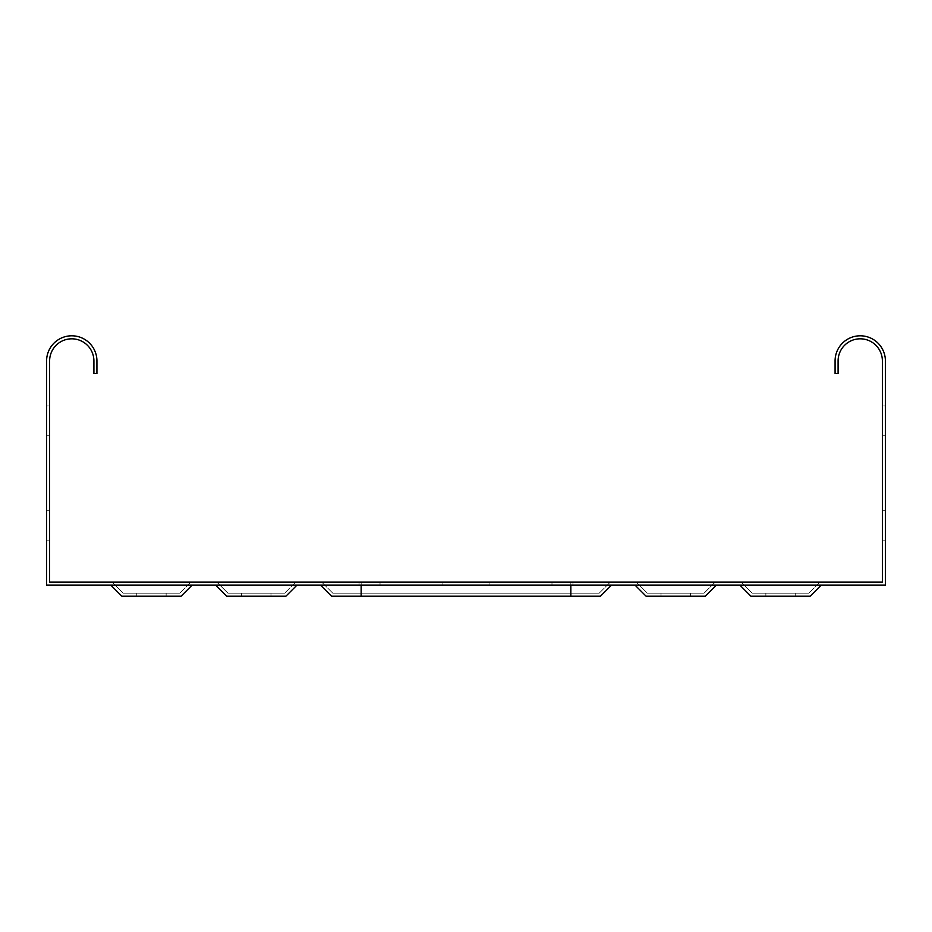 <?xml version="1.0" encoding="UTF-8"?>
<svg xmlns="http://www.w3.org/2000/svg" width="932" height="932" viewBox="0 0 932 932"><rect width="100%" height="100%" fill="white"/><g stroke="black" fill="none" stroke-linecap="round" stroke-linejoin="round"><path stroke-width="0.7" stroke-dasharray="4.66 3.5" d="M369.538 582.069L359.053 582.069L369.538 582.069M369.538 585.086L359.053 585.086L369.538 585.086M562.462 582.069L551.977 582.069L562.462 582.069M562.462 585.086L551.977 585.086L562.462 585.086M466 582.069L442.933 582.069L466 582.069M466 585.086L442.933 585.086L466 585.086M270.979 596.2L270.979 593.183L227.944 593.183L284.656 593.183L227.944 593.183L284.656 593.183L227.944 593.183L284.656 593.183L227.944 593.183L284.656 593.183L227.944 593.183L284.656 593.183L227.944 593.183L284.656 593.183L227.944 593.183L284.656 593.183L227.944 593.183L284.656 593.183L227.944 593.183L284.656 593.183L227.944 593.183L284.656 593.183L227.944 593.183L284.656 593.183L227.944 593.183L284.656 593.183L227.944 593.183L284.656 593.183L227.944 593.183L284.656 593.183L227.944 593.183L284.656 593.183L227.944 593.183L284.656 593.183L227.944 593.183L284.656 593.183L227.944 593.183L284.656 593.183L227.944 593.183L284.656 593.183L227.944 593.183L284.656 593.183L227.944 593.183L284.656 593.183L227.944 593.183L284.656 593.183L227.944 593.183L284.656 593.183L227.944 593.183L284.656 593.183L227.944 593.183L284.656 593.183L227.944 593.183L284.656 593.183L227.944 593.183L284.656 593.183L227.944 593.183L284.656 593.183L227.944 593.183L284.656 593.183L227.944 593.183L284.656 593.183L227.944 593.183L284.656 593.183L227.944 593.183L284.656 593.183L227.944 593.183L284.656 593.183L227.944 593.183L284.656 593.183L227.944 593.183L284.656 593.183L227.944 593.183L284.656 593.183L227.944 593.183L284.656 593.183L227.944 593.183L284.656 593.183L227.944 593.183L284.656 593.183L227.944 593.183L284.656 593.183L227.944 593.183L284.656 593.183L227.944 593.183L284.656 593.183L227.944 593.183L284.656 593.183L227.944 593.183L284.656 593.183L227.944 593.183L284.656 593.183L227.944 593.183L284.656 593.183L227.944 593.183L284.656 593.183L227.944 593.183L284.656 593.183L227.944 593.183L284.656 593.183L227.944 593.183L284.656 593.183L227.944 593.183L284.656 593.183L227.944 593.183L284.656 593.183L227.944 593.183L284.656 593.183L227.944 593.183L284.656 593.183L227.944 593.183L284.656 593.183L227.944 593.183L284.656 593.183L227.944 593.183L284.656 593.183L227.944 593.183L284.656 593.183L227.944 593.183L284.656 593.183L241.621 593.183L270.979 593.183L241.621 593.183L270.979 593.183L241.621 593.183L270.979 593.183L241.621 593.183L270.979 593.183L241.621 593.183L270.979 593.183L241.621 593.183L270.979 593.183L241.621 593.183L270.979 593.183L241.621 593.183L270.979 593.183L241.621 593.183L270.979 593.183L241.621 593.183L270.979 593.183L241.621 593.183L270.979 593.183L241.621 593.183L270.979 593.183L241.621 593.183L270.979 593.183L241.621 593.183L270.979 593.183L241.621 593.183L270.979 593.183L241.621 593.183L270.979 593.183L241.621 593.183L270.979 593.183L241.621 593.183L270.979 593.183L241.621 593.183L270.979 593.183L241.621 593.183L270.979 593.183L241.621 593.183L270.979 593.183L241.621 593.183L270.979 593.183L241.621 593.183L270.979 593.183L241.621 593.183L270.979 593.183L241.621 593.183L270.979 593.183L241.621 593.183L270.979 593.183L241.621 593.183L270.979 593.183L241.621 593.183L270.979 593.183L241.621 593.183L270.979 593.183L241.621 593.183L270.979 593.183L241.621 593.183L270.979 593.183L241.621 593.183L270.979 593.183L241.621 593.183L270.979 593.183L241.621 593.183L270.979 593.183L241.621 593.183L270.979 593.183L241.621 593.183L270.979 593.183L241.621 593.183L270.979 593.183L241.621 593.183L270.979 593.183L241.621 593.183L270.979 593.183L241.621 593.183L270.979 593.183L241.621 593.183L270.979 593.183L241.621 593.183L270.979 593.183L241.621 593.183L270.979 593.183L241.621 593.183L270.979 593.183L241.621 593.183L270.979 593.183L241.621 593.183L270.979 593.183L241.621 593.183L270.979 593.183L241.621 593.183L270.979 593.183L241.621 593.183L270.979 593.183L241.621 593.183L270.979 593.183L241.621 593.183L270.979 593.183L241.621 593.183L270.979 593.183L241.621 593.183L270.979 593.183L241.621 593.183L270.979 593.183L241.621 593.183L270.979 593.183L241.621 593.183L270.979 593.183L241.621 593.183L270.979 593.183L241.621 593.183L270.979 593.183L241.621 593.183L270.979 593.183L270.979 596.2L270.979 593.183L270.979 596.2L270.979 593.183L270.979 596.2L270.979 593.183L270.979 596.2L270.979 593.183L270.979 596.2L270.979 593.183L270.979 596.2L270.979 593.183L270.979 596.2L270.979 593.183L270.979 596.2L270.979 593.183L270.979 596.2L270.979 593.183L270.979 596.2L270.979 593.183L270.979 596.2L270.979 593.183L270.979 596.2L270.979 593.183L270.979 596.2L270.979 593.183L270.979 596.2L270.979 593.183L270.979 596.2L270.979 593.183L270.979 596.2L270.979 593.183L270.979 596.2L270.979 593.183L270.979 596.2L270.979 593.183L270.979 596.2L270.979 593.183L270.979 596.2L270.979 593.183L270.979 596.2L270.979 593.183L270.979 596.2L270.979 593.183L270.979 596.2L270.979 593.183L270.979 596.2L270.979 593.183L270.979 596.2L270.979 593.183L270.979 596.2L270.979 593.183L270.979 596.2L270.979 593.183L270.979 596.2L270.979 593.183L270.979 596.2L270.979 593.183L270.979 596.2L241.621 596.2L270.979 596.2L241.621 596.2L270.979 596.2L241.621 596.2L270.979 596.2L241.621 596.2L270.979 596.2L241.621 596.2L270.979 596.2L241.621 596.2L270.979 596.2L241.621 596.2L270.979 596.2L241.621 596.2L270.979 596.2L241.621 596.2L270.979 596.2L241.621 596.2L270.979 596.2L241.621 596.2L270.979 596.2L241.621 596.2L270.979 596.2L241.621 596.2L270.979 596.2L241.621 596.2L270.979 596.2L241.621 596.2L270.979 596.2L241.621 596.2L270.979 596.2L241.621 596.2L270.979 596.2L241.621 596.2L270.979 596.2L241.621 596.2L270.979 596.2L241.621 596.2L270.979 596.2L241.621 596.2L270.979 596.2L241.621 596.2L270.979 596.2L241.621 596.2L270.979 596.2L241.621 596.2L270.979 596.2L241.621 596.2L270.979 596.2L241.621 596.2L270.979 596.2L241.621 596.2L270.979 596.2L241.621 596.2L270.979 596.2L241.621 596.2L270.979 596.2L241.621 596.2L270.979 596.2L241.621 596.2L270.979 596.2L241.621 596.2L270.979 596.2L241.621 596.2L270.979 596.2L241.621 596.2L270.979 596.2L241.621 596.2L270.979 596.2L241.621 596.2L270.979 596.2L241.621 596.2L270.979 596.2L241.621 596.2L270.979 596.2L241.621 596.2L270.979 596.2L241.621 596.2L270.979 596.2L241.621 596.2L270.979 596.2L241.621 596.2L270.979 596.2L241.621 596.2L270.979 596.2L241.621 596.2L270.979 596.2L241.621 596.2L270.979 596.2L241.621 596.2L270.979 596.2L241.621 596.2L270.979 596.2L241.621 596.2L270.979 596.2L241.621 596.2L270.979 596.2L241.621 596.2L270.979 596.2L241.621 596.2L270.979 596.2L241.621 596.2L270.979 596.2L241.621 596.2L270.979 596.2L241.621 596.2L270.979 596.2L241.621 596.2L270.979 596.2L241.621 596.2L270.979 596.2L241.621 596.2L270.979 596.2L241.621 596.2L270.979 596.2L241.621 596.2L270.979 596.2L270.979 593.183L270.979 596.2M690.379 596.2L690.379 593.183L661.021 593.183L704.056 593.183L647.344 593.183L704.056 593.183L647.344 593.183L704.056 593.183L647.344 593.183L704.056 593.183L647.344 593.183L704.056 593.183L647.344 593.183L704.056 593.183L647.344 593.183L704.056 593.183L647.344 593.183L704.056 593.183L647.344 593.183L704.056 593.183L647.344 593.183L704.056 593.183L647.344 593.183L704.056 593.183L647.344 593.183L704.056 593.183L647.344 593.183L704.056 593.183L647.344 593.183L704.056 593.183L647.344 593.183L704.056 593.183L647.344 593.183L704.056 593.183L647.344 593.183L704.056 593.183L647.344 593.183L704.056 593.183L647.344 593.183L704.056 593.183L647.344 593.183L704.056 593.183L647.344 593.183L704.056 593.183L647.344 593.183L704.056 593.183L647.344 593.183L704.056 593.183L647.344 593.183L704.056 593.183L647.344 593.183L704.056 593.183L647.344 593.183L704.056 593.183L647.344 593.183L704.056 593.183L647.344 593.183L704.056 593.183L647.344 593.183L704.056 593.183L647.344 593.183L704.056 593.183L647.344 593.183L704.056 593.183L647.344 593.183L704.056 593.183L647.344 593.183L704.056 593.183L647.344 593.183L704.056 593.183L647.344 593.183L704.056 593.183L647.344 593.183L704.056 593.183L647.344 593.183L704.056 593.183L647.344 593.183L704.056 593.183L647.344 593.183L704.056 593.183L647.344 593.183L704.056 593.183L647.344 593.183L704.056 593.183L647.344 593.183L704.056 593.183L647.344 593.183L704.056 593.183L647.344 593.183L704.056 593.183L647.344 593.183L704.056 593.183L647.344 593.183L704.056 593.183L647.344 593.183L704.056 593.183L647.344 593.183L704.056 593.183L647.344 593.183L704.056 593.183L647.344 593.183L704.056 593.183L647.344 593.183L704.056 593.183L647.344 593.183L704.056 593.183L647.344 593.183L704.056 593.183L647.344 593.183L704.056 593.183L647.344 593.183L704.056 593.183L647.344 593.183L704.056 593.183L647.344 593.183L704.056 593.183L647.344 593.183L704.056 593.183L647.344 593.183L704.056 593.183L647.344 593.183L690.379 593.183L690.379 596.2L690.379 593.183L690.379 596.2L690.379 593.183L690.379 596.2L690.379 593.183L690.379 596.2L690.379 593.183L690.379 596.2L690.379 593.183L690.379 596.2L690.379 593.183L690.379 596.2L690.379 593.183L690.379 596.2L690.379 593.183L690.379 596.2L690.379 593.183L690.379 596.2L690.379 593.183L690.379 596.2L690.379 593.183L690.379 596.2L690.379 593.183L690.379 596.2L690.379 593.183L690.379 596.2L690.379 593.183L690.379 596.2L690.379 593.183L690.379 596.2L690.379 593.183L690.379 596.2L690.379 593.183L690.379 596.2L690.379 593.183L690.379 596.2L690.379 593.183L690.379 596.2L690.379 593.183L690.379 596.2L690.379 593.183L690.379 596.2L690.379 593.183L690.379 596.2L690.379 593.183L690.379 596.2L690.379 593.183L690.379 596.2L690.379 593.183L690.379 596.2L690.379 593.183L690.379 596.2L690.379 593.183L690.379 596.2L690.379 593.183L690.379 596.2L690.379 593.183L690.379 596.2L661.021 596.2L690.379 596.2L661.021 596.2L690.379 596.2L661.021 596.2L690.379 596.2L661.021 596.2L690.379 596.2L661.021 596.2L690.379 596.2L661.021 596.2L690.379 596.2L661.021 596.2L690.379 596.2L661.021 596.2L690.379 596.2L661.021 596.2L690.379 596.2L661.021 596.2L690.379 596.2L661.021 596.2L690.379 596.2L661.021 596.2L690.379 596.2L661.021 596.2L690.379 596.2L661.021 596.2L690.379 596.2L661.021 596.2L690.379 596.2L661.021 596.2L690.379 596.2L661.021 596.2L690.379 596.2L661.021 596.2L690.379 596.2L661.021 596.2L690.379 596.2L661.021 596.2L690.379 596.2L661.021 596.2L690.379 596.2L661.021 596.2L690.379 596.2L661.021 596.2L690.379 596.2L661.021 596.2L690.379 596.2L661.021 596.2L690.379 596.2L661.021 596.2L690.379 596.2L661.021 596.2L690.379 596.2L661.021 596.2L690.379 596.2L661.021 596.2L690.379 596.2L661.021 596.2L690.379 596.2L661.021 596.2L690.379 596.2L661.021 596.2L690.379 596.2L661.021 596.2L690.379 596.2L661.021 596.2L690.379 596.2L661.021 596.2L690.379 596.2L661.021 596.2L690.379 596.2L661.021 596.2L690.379 596.2L661.021 596.2L690.379 596.2L661.021 596.2L690.379 596.2L661.021 596.2L690.379 596.2L661.021 596.2L690.379 596.2L661.021 596.2L690.379 596.2L661.021 596.2L690.379 596.2L661.021 596.2L690.379 596.2L661.021 596.2L690.379 596.2L661.021 596.2L690.379 596.2L661.021 596.2L690.379 596.2L661.021 596.2L690.379 596.2L661.021 596.2L690.379 596.2L661.021 596.2L690.379 596.2L661.021 596.2L690.379 596.2L661.021 596.2L690.379 596.2L661.021 596.2L690.379 596.2L661.021 596.2L690.379 596.2L661.021 596.2L690.379 596.2L661.021 596.2L690.379 596.2L661.021 596.2L690.379 596.2L661.021 596.2L690.379 596.2L661.021 596.2L690.379 596.2L690.379 593.183L690.379 596.2M795.229 596.2L795.229 593.183L780.55 593.183L808.906 593.183L752.194 593.183L808.906 593.183L752.194 593.183L808.906 593.183L752.194 593.183L808.906 593.183L752.194 593.183L808.906 593.183L752.194 593.183L808.906 593.183L752.194 593.183L808.906 593.183L752.194 593.183L808.906 593.183L752.194 593.183L808.906 593.183L752.194 593.183L808.906 593.183L752.194 593.183L808.906 593.183L752.194 593.183L808.906 593.183L752.194 593.183L808.906 593.183L752.194 593.183L808.906 593.183L752.194 593.183L808.906 593.183L752.194 593.183L808.906 593.183L752.194 593.183L808.906 593.183L752.194 593.183L808.906 593.183L752.194 593.183L808.906 593.183L752.194 593.183L808.906 593.183L752.194 593.183L808.906 593.183L752.194 593.183L808.906 593.183L752.194 593.183L808.906 593.183L752.194 593.183L808.906 593.183L752.194 593.183L808.906 593.183L752.194 593.183L808.906 593.183L752.194 593.183L808.906 593.183L752.194 593.183L808.906 593.183L752.194 593.183L808.906 593.183L752.194 593.183L808.906 593.183L752.194 593.183L808.906 593.183L752.194 593.183L808.906 593.183L752.194 593.183L808.906 593.183L752.194 593.183L808.906 593.183L752.194 593.183L808.906 593.183L752.194 593.183L808.906 593.183L752.194 593.183L808.906 593.183L752.194 593.183L808.906 593.183L752.194 593.183L808.906 593.183L752.194 593.183L808.906 593.183L752.194 593.183L808.906 593.183L752.194 593.183L808.906 593.183L752.194 593.183L808.906 593.183L752.194 593.183L808.906 593.183L752.194 593.183L808.906 593.183L752.194 593.183L808.906 593.183L752.194 593.183L808.906 593.183L752.194 593.183L808.906 593.183L752.194 593.183L808.906 593.183L752.194 593.183L808.906 593.183L752.194 593.183L808.906 593.183L752.194 593.183L808.906 593.183L752.194 593.183L808.906 593.183L752.194 593.183L808.906 593.183L752.194 593.183L808.906 593.183L752.194 593.183L808.906 593.183L752.194 593.183L808.906 593.183L752.194 593.183L808.906 593.183L752.194 593.183L808.906 593.183L752.194 593.183L808.906 593.183L752.194 593.183L795.229 593.183L795.229 596.2L795.229 593.183L795.229 596.2L795.229 593.183L795.229 596.2L795.229 593.183L795.229 596.2L795.229 593.183L795.229 596.2L795.229 593.183L795.229 596.2L795.229 593.183L795.229 596.2L795.229 593.183L795.229 596.2L795.229 593.183L795.229 596.2L795.229 593.183L795.229 596.2L795.229 593.183L795.229 596.2L795.229 593.183L795.229 596.2L795.229 593.183L795.229 596.2L795.229 593.183L795.229 596.2L795.229 593.183L795.229 596.2L795.229 593.183L795.229 596.2L795.229 593.183L795.229 596.2L795.229 593.183L795.229 596.2L795.229 593.183L795.229 596.2L795.229 593.183L795.229 596.2L795.229 593.183L795.229 596.2L795.229 593.183L795.229 596.2L795.229 593.183L795.229 596.2L795.229 593.183L795.229 596.2L795.229 593.183L795.229 596.2L795.229 593.183L795.229 596.2L795.229 593.183L795.229 596.2L795.229 593.183L795.229 596.2L795.229 593.183L795.229 596.2L795.229 593.183L795.229 596.2L765.871 596.2L795.229 596.2L765.871 596.2L795.229 596.2L765.871 596.2L795.229 596.2L765.871 596.2L795.229 596.2L765.871 596.2L795.229 596.2L765.871 596.2L795.229 596.2L765.871 596.2L795.229 596.2L765.871 596.2L795.229 596.2L765.871 596.2L795.229 596.2L765.871 596.2L795.229 596.2L765.871 596.2L795.229 596.2L765.871 596.2L795.229 596.2L765.871 596.2L795.229 596.2L765.871 596.2L795.229 596.2L765.871 596.2L795.229 596.2L765.871 596.2L795.229 596.2L765.871 596.2L795.229 596.2L765.871 596.2L795.229 596.2L765.871 596.2L795.229 596.2L765.871 596.2L795.229 596.2L765.871 596.2L795.229 596.2L765.871 596.2L795.229 596.2L765.871 596.2L795.229 596.2L765.871 596.2L795.229 596.2L765.871 596.2L795.229 596.2L765.871 596.2L795.229 596.2L765.871 596.2L795.229 596.2L765.871 596.2L795.229 596.2L765.871 596.2L795.229 596.2L765.871 596.2L795.229 596.2L765.871 596.2L795.229 596.2L765.871 596.2L795.229 596.2L765.871 596.2L795.229 596.2L765.871 596.2L795.229 596.2L765.871 596.2L795.229 596.2L765.871 596.2L795.229 596.2L765.871 596.2L795.229 596.2L765.871 596.2L795.229 596.2L765.871 596.2L795.229 596.2L765.871 596.2L795.229 596.2L765.871 596.2L795.229 596.2L765.871 596.2L795.229 596.2L765.871 596.2L795.229 596.2L765.871 596.2L795.229 596.2L765.871 596.2L795.229 596.2L765.871 596.2L795.229 596.2L765.871 596.2L795.229 596.2L765.871 596.2L795.229 596.2L765.871 596.2L795.229 596.2L765.871 596.2L795.229 596.2L765.871 596.2L795.229 596.2L765.871 596.2L795.229 596.2L765.871 596.2L795.229 596.2L765.871 596.2L795.229 596.2L765.871 596.2L795.229 596.2L765.871 596.2L795.229 596.2L765.871 596.2L795.229 596.2L765.871 596.2L795.229 596.2L765.871 596.2L795.229 596.2L765.871 596.2L795.229 596.2L795.229 593.183L795.229 596.2M166.129 596.2L166.129 593.183L123.094 593.183L179.806 593.183L123.094 593.183L179.806 593.183L123.094 593.183L179.806 593.183L123.094 593.183L179.806 593.183L123.094 593.183L179.806 593.183L123.094 593.183L179.806 593.183L123.094 593.183L179.806 593.183L123.094 593.183L179.806 593.183L123.094 593.183L179.806 593.183L123.094 593.183L179.806 593.183L123.094 593.183L179.806 593.183L123.094 593.183L179.806 593.183L123.094 593.183L179.806 593.183L123.094 593.183L179.806 593.183L123.094 593.183L179.806 593.183L123.094 593.183L179.806 593.183L123.094 593.183L179.806 593.183L123.094 593.183L179.806 593.183L123.094 593.183L179.806 593.183L123.094 593.183L179.806 593.183L123.094 593.183L179.806 593.183L123.094 593.183L179.806 593.183L123.094 593.183L179.806 593.183L123.094 593.183L179.806 593.183L123.094 593.183L179.806 593.183L123.094 593.183L179.806 593.183L123.094 593.183L179.806 593.183L123.094 593.183L179.806 593.183L123.094 593.183L179.806 593.183L123.094 593.183L179.806 593.183L123.094 593.183L179.806 593.183L123.094 593.183L179.806 593.183L123.094 593.183L179.806 593.183L123.094 593.183L179.806 593.183L123.094 593.183L179.806 593.183L123.094 593.183L179.806 593.183L123.094 593.183L179.806 593.183L123.094 593.183L179.806 593.183L123.094 593.183L179.806 593.183L123.094 593.183L179.806 593.183L123.094 593.183L179.806 593.183L123.094 593.183L179.806 593.183L123.094 593.183L179.806 593.183L123.094 593.183L179.806 593.183L123.094 593.183L179.806 593.183L123.094 593.183L179.806 593.183L123.094 593.183L179.806 593.183L123.094 593.183L179.806 593.183L123.094 593.183L179.806 593.183L123.094 593.183L179.806 593.183L123.094 593.183L179.806 593.183L123.094 593.183L179.806 593.183L123.094 593.183L179.806 593.183L123.094 593.183L179.806 593.183L123.094 593.183L179.806 593.183L123.094 593.183L179.806 593.183L123.094 593.183L179.806 593.183L123.094 593.183L179.806 593.183L123.094 593.183L179.806 593.183L123.094 593.183L179.806 593.183L136.771 593.183L166.129 593.183L136.771 593.183L166.129 593.183L136.771 593.183L166.129 593.183L136.771 593.183L166.129 593.183L136.771 593.183L166.129 593.183L136.771 593.183L166.129 593.183L136.771 593.183L166.129 593.183L136.771 593.183L166.129 593.183L136.771 593.183L166.129 593.183L136.771 593.183L166.129 593.183L136.771 593.183L166.129 593.183L136.771 593.183L166.129 593.183L136.771 593.183L166.129 593.183L136.771 593.183L166.129 593.183L136.771 593.183L166.129 593.183L136.771 593.183L166.129 593.183L136.771 593.183L166.129 593.183L136.771 593.183L166.129 593.183L136.771 593.183L166.129 593.183L136.771 593.183L166.129 593.183L136.771 593.183L166.129 593.183L136.771 593.183L166.129 593.183L136.771 593.183L166.129 593.183L136.771 593.183L166.129 593.183L136.771 593.183L166.129 593.183L136.771 593.183L166.129 593.183L136.771 593.183L166.129 593.183L136.771 593.183L166.129 593.183L136.771 593.183L166.129 593.183L136.771 593.183L166.129 593.183L136.771 593.183L166.129 593.183L136.771 593.183L166.129 593.183L136.771 593.183L166.129 593.183L136.771 593.183L166.129 593.183L136.771 593.183L166.129 593.183L136.771 593.183L166.129 593.183L136.771 593.183L166.129 593.183L136.771 593.183L166.129 593.183L136.771 593.183L166.129 593.183L136.771 593.183L166.129 593.183L136.771 593.183L166.129 593.183L136.771 593.183L166.129 593.183L136.771 593.183L166.129 593.183L136.771 593.183L166.129 593.183L136.771 593.183L166.129 593.183L136.771 593.183L166.129 593.183L136.771 593.183L166.129 593.183L136.771 593.183L166.129 593.183L136.771 593.183L166.129 593.183L136.771 593.183L166.129 593.183L136.771 593.183L166.129 593.183L136.771 593.183L166.129 593.183L136.771 593.183L166.129 593.183L136.771 593.183L166.129 593.183L136.771 593.183L166.129 593.183L136.771 593.183L166.129 593.183L136.771 593.183L166.129 593.183L136.771 593.183L166.129 593.183L136.771 593.183L166.129 593.183L136.771 593.183L166.129 593.183L166.129 596.2L166.129 593.183L166.129 596.2L166.129 593.183L166.129 596.2L166.129 593.183L166.129 596.2L166.129 593.183L166.129 596.2L166.129 593.183L166.129 596.2L166.129 593.183L166.129 596.2L166.129 593.183L166.129 596.2L166.129 593.183L166.129 596.2L166.129 593.183L166.129 596.2L166.129 593.183L166.129 596.2L166.129 593.183L166.129 596.2L166.129 593.183L166.129 596.2L166.129 593.183L166.129 596.2L166.129 593.183L166.129 596.2L166.129 593.183L166.129 596.2L166.129 593.183L166.129 596.2L166.129 593.183L166.129 596.2L166.129 593.183L166.129 596.2L166.129 593.183L166.129 596.2L166.129 593.183L166.129 596.2L166.129 593.183L166.129 596.2L166.129 593.183L166.129 596.2L166.129 593.183L166.129 596.2L166.129 593.183L166.129 596.2L166.129 593.183L166.129 596.2L166.129 593.183L166.129 596.2L166.129 593.183L166.129 596.2L166.129 593.183L166.129 596.2L166.129 593.183L166.129 596.2L136.771 596.2L166.129 596.2L136.771 596.2L166.129 596.2L136.771 596.2L166.129 596.2L136.771 596.2L166.129 596.2L136.771 596.2L166.129 596.2L136.771 596.2L166.129 596.2L136.771 596.2L166.129 596.2L136.771 596.2L166.129 596.2L136.771 596.2L166.129 596.2L136.771 596.2L166.129 596.2L136.771 596.2L166.129 596.2L136.771 596.2L166.129 596.2L136.771 596.2L166.129 596.2L136.771 596.2L166.129 596.2L136.771 596.2L166.129 596.2L136.771 596.2L166.129 596.2L136.771 596.2L166.129 596.2L136.771 596.2L166.129 596.2L136.771 596.2L166.129 596.2L136.771 596.2L166.129 596.2L136.771 596.2L166.129 596.2L136.771 596.2L166.129 596.2L136.771 596.2L166.129 596.2L136.771 596.2L166.129 596.2L136.771 596.2L166.129 596.2L136.771 596.2L166.129 596.2L136.771 596.2L166.129 596.2L136.771 596.2L166.129 596.2L136.771 596.2L166.129 596.2L136.771 596.2L166.129 596.2L136.771 596.2L166.129 596.2L136.771 596.2L166.129 596.2L136.771 596.2L166.129 596.2L136.771 596.2L166.129 596.2L136.771 596.2L166.129 596.2L136.771 596.2L166.129 596.2L136.771 596.2L166.129 596.2L136.771 596.2L166.129 596.2L136.771 596.2L166.129 596.2L136.771 596.2L166.129 596.2L136.771 596.2L166.129 596.2L136.771 596.2L166.129 596.2L136.771 596.2L166.129 596.2L136.771 596.2L166.129 596.2L136.771 596.2L166.129 596.2L136.771 596.2L166.129 596.2L136.771 596.2L166.129 596.2L136.771 596.2L166.129 596.2L136.771 596.2L166.129 596.2L136.771 596.2L166.129 596.2L136.771 596.2L166.129 596.2L136.771 596.2L166.129 596.2L136.771 596.2L166.129 596.2L136.771 596.2L166.129 596.2L136.771 596.2L166.129 596.2L136.771 596.2L166.129 596.2L136.771 596.2L166.129 596.2L136.771 596.2L166.129 596.2L136.771 596.2L166.129 596.2L136.771 596.2L166.129 596.2L166.129 593.183L166.129 596.2M216.83 582.069L227.944 593.183L216.83 582.069L227.944 593.183L216.83 582.069L227.944 593.183L216.83 582.069L227.944 593.183L216.83 582.069L227.944 593.183L216.83 582.069L227.944 593.183L216.83 582.069L227.944 593.183L216.83 582.069L227.944 593.183L216.83 582.069L227.944 593.183L216.83 582.069L227.944 593.183L216.83 582.069L227.944 593.183L216.83 582.069L227.944 593.183L216.83 582.069L227.944 593.183L216.83 582.069L227.944 593.183L216.83 582.069L227.944 593.183L216.83 582.069L227.944 593.183L216.83 582.069L227.944 593.183L216.83 582.069L227.944 593.183L216.83 582.069L227.944 593.183L216.83 582.069L227.944 593.183L216.83 582.069L227.944 593.183L216.83 582.069L227.944 593.183L216.83 582.069L227.944 593.183L216.83 582.069L227.944 593.183L216.83 582.069L227.944 593.183L216.83 582.069L227.944 593.183L216.83 582.069L227.944 593.183L216.83 582.069L227.944 593.183L216.83 582.069L227.944 593.183L216.83 582.069L227.944 593.183L216.83 582.069L295.77 582.069L216.83 582.069L295.77 582.069L216.83 582.069L295.77 582.069L216.83 582.069L295.77 582.069L216.83 582.069L295.77 582.069L216.83 582.069L295.77 582.069L216.83 582.069L295.77 582.069L216.83 582.069L295.77 582.069L216.83 582.069L295.77 582.069L216.83 582.069L295.77 582.069L216.83 582.069L295.77 582.069L216.83 582.069L295.77 582.069L216.83 582.069L295.77 582.069L216.83 582.069L295.77 582.069L216.83 582.069L295.77 582.069L216.83 582.069L295.77 582.069L216.83 582.069L295.77 582.069L216.83 582.069L295.77 582.069L216.83 582.069L295.77 582.069L216.83 582.069L295.77 582.069L216.83 582.069L295.77 582.069L216.83 582.069L295.77 582.069L216.83 582.069L295.77 582.069L216.83 582.069L295.77 582.069L216.83 582.069L295.77 582.069L216.83 582.069L295.77 582.069L216.83 582.069L295.77 582.069L216.83 582.069L295.77 582.069L216.83 582.069L295.77 582.069L216.83 582.069L295.77 582.069L216.83 582.069L295.77 582.069L216.83 582.069L295.77 582.069L216.83 582.069L295.77 582.069L216.83 582.069L295.77 582.069L216.83 582.069L295.77 582.069L216.83 582.069L295.77 582.069L216.83 582.069L295.77 582.069L216.83 582.069L295.77 582.069L216.83 582.069L295.77 582.069L216.83 582.069L295.77 582.069L216.83 582.069L295.77 582.069L216.83 582.069L295.77 582.069L216.83 582.069L295.77 582.069L216.83 582.069L295.77 582.069L216.83 582.069L295.77 582.069L216.83 582.069L295.77 582.069L216.83 582.069L295.77 582.069L216.83 582.069L295.77 582.069L216.83 582.069L295.77 582.069L216.83 582.069L295.77 582.069L216.83 582.069L295.77 582.069L216.83 582.069L295.77 582.069L216.83 582.069L295.77 582.069L216.83 582.069L295.77 582.069L216.83 582.069L295.77 582.069L216.83 582.069L295.77 582.069L216.83 582.069L295.77 582.069L216.83 582.069L295.77 582.069L216.83 582.069L295.77 582.069L216.83 582.069L227.944 593.183L216.83 582.069M111.98 582.069L123.094 593.183L111.98 582.069L123.094 593.183L111.98 582.069L123.094 593.183L111.98 582.069L123.094 593.183L111.98 582.069L123.094 593.183L111.98 582.069L123.094 593.183L111.98 582.069L123.094 593.183L111.98 582.069L123.094 593.183L111.98 582.069L123.094 593.183L111.98 582.069L123.094 593.183L111.98 582.069L123.094 593.183L111.98 582.069L123.094 593.183L111.98 582.069L123.094 593.183L111.98 582.069L123.094 593.183L111.98 582.069L123.094 593.183L111.98 582.069L123.094 593.183L111.98 582.069L123.094 593.183L111.98 582.069L123.094 593.183L111.98 582.069L123.094 593.183L111.98 582.069L123.094 593.183L111.98 582.069L123.094 593.183L111.98 582.069L123.094 593.183L111.98 582.069L123.094 593.183L111.98 582.069L123.094 593.183L111.98 582.069L123.094 593.183L111.98 582.069L123.094 593.183L111.98 582.069L123.094 593.183L111.98 582.069L123.094 593.183L111.98 582.069L123.094 593.183L111.98 582.069L123.094 593.183L111.98 582.069L190.92 582.069L111.98 582.069L190.92 582.069L111.98 582.069L190.92 582.069L111.98 582.069L190.92 582.069L111.98 582.069L190.92 582.069L111.98 582.069L190.92 582.069L111.98 582.069L190.92 582.069L111.98 582.069L190.92 582.069L111.98 582.069L190.92 582.069L111.98 582.069L190.92 582.069L111.98 582.069L190.92 582.069L111.98 582.069L190.92 582.069L111.98 582.069L190.92 582.069L111.98 582.069L190.92 582.069L111.98 582.069L190.92 582.069L111.98 582.069L190.92 582.069L111.98 582.069L190.92 582.069L111.98 582.069L190.92 582.069L111.98 582.069L190.92 582.069L111.98 582.069L190.92 582.069L111.98 582.069L190.92 582.069L111.98 582.069L190.92 582.069L111.98 582.069L190.92 582.069L111.98 582.069L190.92 582.069L111.98 582.069L190.92 582.069L111.98 582.069L190.92 582.069L111.98 582.069L190.92 582.069L111.98 582.069L190.92 582.069L111.98 582.069L190.92 582.069L111.98 582.069L190.92 582.069L111.98 582.069L190.92 582.069L111.98 582.069L190.92 582.069L111.98 582.069L190.92 582.069L111.98 582.069L190.92 582.069L111.98 582.069L190.92 582.069L111.98 582.069L190.92 582.069L111.98 582.069L190.92 582.069L111.98 582.069L190.92 582.069L111.98 582.069L190.92 582.069L111.98 582.069L190.92 582.069L111.98 582.069L190.92 582.069L111.98 582.069L190.92 582.069L111.98 582.069L190.92 582.069L111.98 582.069L190.92 582.069L111.98 582.069L190.92 582.069L111.98 582.069L190.92 582.069L111.98 582.069L190.92 582.069L111.98 582.069L190.92 582.069L111.98 582.069L190.92 582.069L111.98 582.069L190.92 582.069L111.98 582.069L190.92 582.069L111.98 582.069L190.92 582.069L111.98 582.069L190.92 582.069L111.98 582.069L190.92 582.069L111.98 582.069L190.92 582.069L111.98 582.069L190.92 582.069L111.98 582.069L190.92 582.069L111.98 582.069L190.92 582.069L111.98 582.069L190.92 582.069L111.98 582.069L190.92 582.069L111.98 582.069L123.094 593.183L111.98 582.069M636.23 582.069L647.344 593.183L636.23 582.069L715.17 582.069L636.23 582.069L715.17 582.069L636.23 582.069L647.344 593.183L636.23 582.069L715.17 582.069L636.23 582.069L715.17 582.069L636.23 582.069L647.344 593.183L636.23 582.069L715.17 582.069L636.23 582.069L715.17 582.069L636.23 582.069L647.344 593.183L636.23 582.069L715.17 582.069L636.23 582.069L715.17 582.069L636.23 582.069L647.344 593.183L636.23 582.069L715.17 582.069L636.23 582.069L715.17 582.069L636.23 582.069L647.344 593.183L636.23 582.069L715.17 582.069L636.23 582.069L715.17 582.069L636.23 582.069L647.344 593.183L636.23 582.069L715.17 582.069L636.23 582.069L715.17 582.069L636.23 582.069L647.344 593.183L636.23 582.069L715.17 582.069L636.23 582.069L715.17 582.069L636.23 582.069L647.344 593.183L636.23 582.069L715.17 582.069L636.23 582.069L715.17 582.069L636.23 582.069L647.344 593.183L636.23 582.069L715.17 582.069L636.23 582.069L715.17 582.069L636.23 582.069L647.344 593.183L636.23 582.069L715.17 582.069L636.23 582.069L715.17 582.069L636.23 582.069L647.344 593.183L636.23 582.069L715.17 582.069L636.23 582.069L715.17 582.069L636.23 582.069L647.344 593.183L636.23 582.069L715.17 582.069L636.23 582.069L715.17 582.069L636.23 582.069L647.344 593.183L636.23 582.069L715.17 582.069L636.23 582.069L715.17 582.069L636.23 582.069L647.344 593.183L636.23 582.069L715.17 582.069L636.23 582.069L715.17 582.069L636.23 582.069L647.344 593.183L636.23 582.069L715.17 582.069L636.23 582.069L715.17 582.069L636.23 582.069L647.344 593.183L636.23 582.069L715.17 582.069L636.23 582.069L715.17 582.069L636.23 582.069L647.344 593.183L636.23 582.069L715.17 582.069L636.23 582.069L715.17 582.069L636.23 582.069L647.344 593.183L636.23 582.069L715.17 582.069L636.23 582.069L715.17 582.069L636.23 582.069L647.344 593.183L636.23 582.069L715.17 582.069L636.23 582.069L715.17 582.069L636.23 582.069L647.344 593.183L636.23 582.069L715.17 582.069L636.23 582.069L715.17 582.069L636.23 582.069L647.344 593.183L636.23 582.069L715.17 582.069L636.23 582.069L715.17 582.069L636.23 582.069L647.344 593.183L636.23 582.069L715.17 582.069L636.23 582.069L715.17 582.069L636.23 582.069L647.344 593.183L636.23 582.069L715.17 582.069L636.23 582.069L715.17 582.069L636.23 582.069L647.344 593.183L636.23 582.069L715.17 582.069L636.23 582.069L715.17 582.069L636.23 582.069L647.344 593.183L636.23 582.069L715.17 582.069L636.23 582.069L715.17 582.069L636.23 582.069L647.344 593.183L636.23 582.069L715.17 582.069L636.23 582.069L715.17 582.069L636.23 582.069L647.344 593.183L636.23 582.069L715.17 582.069L636.23 582.069L715.17 582.069L636.23 582.069L647.344 593.183L636.23 582.069L715.17 582.069L636.23 582.069L715.17 582.069L636.23 582.069L647.344 593.183L636.23 582.069L715.17 582.069L636.23 582.069L647.344 593.183L636.23 582.069M741.08 582.069L752.194 593.183L741.08 582.069L820.02 582.069L741.08 582.069L820.02 582.069L741.08 582.069L752.194 593.183L741.08 582.069L820.02 582.069L741.08 582.069L820.02 582.069L741.08 582.069L752.194 593.183L741.08 582.069L820.02 582.069L741.08 582.069L820.02 582.069L741.08 582.069L752.194 593.183L741.08 582.069L820.02 582.069L741.08 582.069L820.02 582.069L741.08 582.069L752.194 593.183L741.08 582.069L820.02 582.069L741.08 582.069L820.02 582.069L741.08 582.069L752.194 593.183L741.08 582.069L820.02 582.069L741.08 582.069L820.02 582.069L741.08 582.069L752.194 593.183L741.08 582.069L820.02 582.069L741.08 582.069L820.02 582.069L741.08 582.069L752.194 593.183L741.08 582.069L820.02 582.069L741.08 582.069L820.02 582.069L741.08 582.069L752.194 593.183L741.08 582.069L820.02 582.069L741.08 582.069L820.02 582.069L741.08 582.069L752.194 593.183L741.08 582.069L820.02 582.069L741.08 582.069L820.02 582.069L741.08 582.069L752.194 593.183L741.08 582.069L820.02 582.069L741.08 582.069L820.02 582.069L741.08 582.069L752.194 593.183L741.08 582.069L820.02 582.069L741.08 582.069L820.02 582.069L741.08 582.069L752.194 593.183L741.08 582.069L820.02 582.069L741.08 582.069L820.02 582.069L741.08 582.069L752.194 593.183L741.08 582.069L820.02 582.069L741.08 582.069L820.02 582.069L741.08 582.069L752.194 593.183L741.08 582.069L820.02 582.069L741.08 582.069L820.02 582.069L741.08 582.069L752.194 593.183L741.08 582.069L820.02 582.069L741.08 582.069L820.02 582.069L741.08 582.069L752.194 593.183L741.08 582.069L820.02 582.069L741.08 582.069L820.02 582.069L741.08 582.069L752.194 593.183L741.08 582.069L820.02 582.069L741.08 582.069L820.02 582.069L741.08 582.069L752.194 593.183L741.08 582.069L820.02 582.069L741.08 582.069L820.02 582.069L741.08 582.069L752.194 593.183L741.08 582.069L820.02 582.069L741.08 582.069L820.02 582.069L741.08 582.069L752.194 593.183L741.08 582.069L820.02 582.069L741.08 582.069L820.02 582.069L741.08 582.069L752.194 593.183L741.08 582.069L820.02 582.069L741.08 582.069L820.02 582.069L741.08 582.069L752.194 593.183L741.08 582.069L820.02 582.069L741.08 582.069L820.02 582.069L741.08 582.069L752.194 593.183L741.08 582.069L820.02 582.069L741.08 582.069L820.02 582.069L741.08 582.069L752.194 593.183L741.08 582.069L820.02 582.069L741.08 582.069L820.02 582.069L741.08 582.069L752.194 593.183L741.08 582.069L820.02 582.069L741.08 582.069L820.02 582.069L741.08 582.069L752.194 593.183L741.08 582.069L820.02 582.069L741.08 582.069L820.02 582.069L741.08 582.069L752.194 593.183L741.08 582.069L820.02 582.069L741.08 582.069L820.02 582.069L741.08 582.069L752.194 593.183L741.08 582.069L820.02 582.069L741.08 582.069L820.02 582.069L741.08 582.069L752.194 593.183L741.08 582.069L820.02 582.069L741.08 582.069L820.02 582.069L741.08 582.069L752.194 593.183L741.08 582.069M297.028 585.086L285.914 596.2L297.028 585.086L285.914 596.2L297.028 585.086L285.914 596.2L297.028 585.086L285.914 596.2L297.028 585.086L285.914 596.2L297.028 585.086L285.914 596.2L297.028 585.086L285.914 596.2L297.028 585.086L285.914 596.2L297.028 585.086L285.914 596.2L297.028 585.086L285.914 596.2L297.028 585.086L285.914 596.2L297.028 585.086L285.914 596.2L297.028 585.086L285.914 596.2L297.028 585.086L285.914 596.2L297.028 585.086L285.914 596.2L297.028 585.086L285.914 596.2L297.028 585.086L285.914 596.2L297.028 585.086L285.914 596.2L297.028 585.086L285.914 596.2L297.028 585.086L285.914 596.2L297.028 585.086L285.914 596.2L297.028 585.086L285.914 596.2L297.028 585.086L285.914 596.2L297.028 585.086L285.914 596.2L297.028 585.086L285.914 596.2L297.028 585.086L285.914 596.2L297.028 585.086L285.914 596.2L297.028 585.086L285.914 596.2L297.028 585.086L285.914 596.2L297.028 585.086L285.914 596.2L226.686 596.2L285.914 596.2L226.686 596.2L285.914 596.2L226.686 596.2L285.914 596.2L226.686 596.2L285.914 596.2L226.686 596.2L285.914 596.2L226.686 596.2L285.914 596.2L226.686 596.2L285.914 596.2L226.686 596.2L285.914 596.2L226.686 596.2L285.914 596.2L226.686 596.2L285.914 596.2L226.686 596.2L285.914 596.2L226.686 596.2L285.914 596.2L226.686 596.2L285.914 596.2L226.686 596.2L285.914 596.2L226.686 596.2L285.914 596.2L226.686 596.2L285.914 596.2L226.686 596.2L285.914 596.2L226.686 596.2L285.914 596.2L226.686 596.2L285.914 596.2L226.686 596.2L285.914 596.2L226.686 596.2L285.914 596.2L226.686 596.2L285.914 596.2L226.686 596.2L285.914 596.2L226.686 596.2L285.914 596.2L226.686 596.2L285.914 596.2L226.686 596.2L285.914 596.2L226.686 596.2L285.914 596.2L226.686 596.2L285.914 596.2L226.686 596.2L285.914 596.2L226.686 596.2L285.914 596.2L226.686 596.2L285.914 596.2L226.686 596.2L285.914 596.2L226.686 596.2L285.914 596.2L226.686 596.2L285.914 596.2L226.686 596.2L285.914 596.2L226.686 596.2L285.914 596.2L226.686 596.2L285.914 596.2L226.686 596.2L285.914 596.2L226.686 596.2L285.914 596.2L226.686 596.2L285.914 596.2L226.686 596.2L285.914 596.2L226.686 596.2L285.914 596.2L226.686 596.2L285.914 596.2L226.686 596.2L285.914 596.2L226.686 596.2L285.914 596.2L226.686 596.2L285.914 596.2L226.686 596.2L285.914 596.2L226.686 596.2L285.914 596.2L226.686 596.2L285.914 596.2L226.686 596.2L285.914 596.2L226.686 596.2L285.914 596.2L226.686 596.2L285.914 596.2L226.686 596.2L285.914 596.2L226.686 596.2L285.914 596.2L226.686 596.2L285.914 596.2L226.686 596.2L285.914 596.2L226.686 596.2L285.914 596.2L226.686 596.2L285.914 596.2L226.686 596.2L215.572 585.086L297.028 585.086L215.572 585.086L297.028 585.086L285.914 596.2L297.028 585.086L215.572 585.086L297.028 585.086L215.572 585.086L297.028 585.086L285.914 596.2L297.028 585.086L215.572 585.086L297.028 585.086L215.572 585.086L297.028 585.086L285.914 596.2L297.028 585.086L215.572 585.086L297.028 585.086L215.572 585.086L297.028 585.086L285.914 596.2L297.028 585.086L215.572 585.086L297.028 585.086L215.572 585.086L297.028 585.086L285.914 596.2L297.028 585.086L215.572 585.086L297.028 585.086L215.572 585.086L297.028 585.086L285.914 596.2L297.028 585.086L215.572 585.086L297.028 585.086L215.572 585.086L297.028 585.086L285.914 596.2L297.028 585.086L215.572 585.086L297.028 585.086L215.572 585.086L297.028 585.086L285.914 596.2L297.028 585.086L215.572 585.086L297.028 585.086L215.572 585.086L297.028 585.086L285.914 596.2L297.028 585.086L215.572 585.086L297.028 585.086L215.572 585.086L297.028 585.086L285.914 596.2L297.028 585.086L215.572 585.086L297.028 585.086L215.572 585.086L297.028 585.086L285.914 596.2L297.028 585.086L215.572 585.086L297.028 585.086L215.572 585.086L297.028 585.086L285.914 596.2L297.028 585.086L215.572 585.086L297.028 585.086L215.572 585.086L297.028 585.086L285.914 596.2L297.028 585.086L215.572 585.086L297.028 585.086L215.572 585.086L297.028 585.086L285.914 596.2L297.028 585.086L215.572 585.086L297.028 585.086L215.572 585.086L297.028 585.086L285.914 596.2L297.028 585.086L215.572 585.086L297.028 585.086L215.572 585.086L297.028 585.086L285.914 596.2L297.028 585.086L215.572 585.086L297.028 585.086L215.572 585.086L297.028 585.086L285.914 596.2L297.028 585.086L215.572 585.086L297.028 585.086L215.572 585.086L297.028 585.086L285.914 596.2L297.028 585.086L215.572 585.086L297.028 585.086L215.572 585.086L297.028 585.086L285.914 596.2L297.028 585.086L215.572 585.086L297.028 585.086L215.572 585.086L297.028 585.086L285.914 596.2L297.028 585.086L215.572 585.086L297.028 585.086L215.572 585.086L297.028 585.086L285.914 596.2L297.028 585.086L215.572 585.086L297.028 585.086L215.572 585.086L297.028 585.086L285.914 596.2L297.028 585.086L215.572 585.086L297.028 585.086L215.572 585.086L297.028 585.086L285.914 596.2L297.028 585.086L215.572 585.086L297.028 585.086L215.572 585.086L297.028 585.086L285.914 596.2L297.028 585.086L215.572 585.086L297.028 585.086L215.572 585.086L297.028 585.086L285.914 596.2L297.028 585.086L215.572 585.086L297.028 585.086L215.572 585.086L297.028 585.086L285.914 596.2L297.028 585.086L215.572 585.086L297.028 585.086L215.572 585.086L297.028 585.086L285.914 596.2L297.028 585.086L215.572 585.086L297.028 585.086L215.572 585.086L297.028 585.086L285.914 596.2L297.028 585.086L215.572 585.086L297.028 585.086L215.572 585.086L297.028 585.086L285.914 596.2L297.028 585.086L215.572 585.086L297.028 585.086L215.572 585.086L226.686 596.2L215.572 585.086M192.178 585.086L181.064 596.2L192.178 585.086L181.064 596.2L192.178 585.086L181.064 596.2L192.178 585.086L181.064 596.2L192.178 585.086L181.064 596.2L192.178 585.086L181.064 596.2L192.178 585.086L181.064 596.2L192.178 585.086L181.064 596.2L192.178 585.086L181.064 596.2L192.178 585.086L181.064 596.2L192.178 585.086L181.064 596.2L192.178 585.086L181.064 596.2L192.178 585.086L181.064 596.2L192.178 585.086L181.064 596.2L192.178 585.086L181.064 596.2L192.178 585.086L181.064 596.2L192.178 585.086L181.064 596.2L192.178 585.086L181.064 596.2L192.178 585.086L181.064 596.2L192.178 585.086L181.064 596.2L192.178 585.086L181.064 596.2L192.178 585.086L181.064 596.2L192.178 585.086L181.064 596.2L192.178 585.086L181.064 596.2L192.178 585.086L181.064 596.2L192.178 585.086L181.064 596.2L192.178 585.086L181.064 596.2L192.178 585.086L181.064 596.2L192.178 585.086L181.064 596.2L192.178 585.086L181.064 596.2L121.836 596.2L181.064 596.2L121.836 596.2L181.064 596.2L121.836 596.2L181.064 596.2L121.836 596.2L181.064 596.2L121.836 596.2L181.064 596.2L121.836 596.2L181.064 596.2L121.836 596.2L181.064 596.2L121.836 596.2L181.064 596.2L121.836 596.2L181.064 596.2L121.836 596.2L181.064 596.2L121.836 596.2L181.064 596.2L121.836 596.2L181.064 596.2L121.836 596.2L181.064 596.2L121.836 596.2L181.064 596.2L121.836 596.2L181.064 596.2L121.836 596.2L181.064 596.2L121.836 596.2L181.064 596.2L121.836 596.2L181.064 596.2L121.836 596.2L181.064 596.2L121.836 596.2L181.064 596.2L121.836 596.2L181.064 596.2L121.836 596.2L181.064 596.2L121.836 596.2L181.064 596.2L121.836 596.2L181.064 596.2L121.836 596.2L181.064 596.2L121.836 596.2L181.064 596.2L121.836 596.2L181.064 596.2L121.836 596.2L181.064 596.2L121.836 596.2L181.064 596.2L121.836 596.2L181.064 596.2L121.836 596.2L181.064 596.2L121.836 596.2L181.064 596.2L121.836 596.2L181.064 596.2L121.836 596.2L181.064 596.2L121.836 596.2L181.064 596.2L121.836 596.2L181.064 596.2L121.836 596.2L181.064 596.2L121.836 596.2L181.064 596.2L121.836 596.2L181.064 596.2L121.836 596.2L181.064 596.2L121.836 596.2L181.064 596.2L121.836 596.2L181.064 596.2L121.836 596.2L181.064 596.2L121.836 596.2L181.064 596.2L121.836 596.2L181.064 596.2L121.836 596.2L181.064 596.2L121.836 596.2L181.064 596.2L121.836 596.2L181.064 596.2L121.836 596.2L181.064 596.2L121.836 596.2L181.064 596.2L121.836 596.2L181.064 596.2L121.836 596.2L181.064 596.2L121.836 596.2L181.064 596.2L121.836 596.2L181.064 596.2L121.836 596.2L181.064 596.2L121.836 596.2L181.064 596.2L121.836 596.2L181.064 596.2L121.836 596.2L181.064 596.2L121.836 596.2L181.064 596.2L121.836 596.2L110.722 585.086L192.178 585.086L110.722 585.086L192.178 585.086L181.064 596.2L192.178 585.086L110.722 585.086L192.178 585.086L110.722 585.086L192.178 585.086L181.064 596.2L192.178 585.086L110.722 585.086L192.178 585.086L110.722 585.086L192.178 585.086L181.064 596.2L192.178 585.086L110.722 585.086L192.178 585.086L110.722 585.086L192.178 585.086L181.064 596.2L192.178 585.086L110.722 585.086L192.178 585.086L110.722 585.086L192.178 585.086L181.064 596.2L192.178 585.086L110.722 585.086L192.178 585.086L110.722 585.086L192.178 585.086L181.064 596.2L192.178 585.086L110.722 585.086L192.178 585.086L110.722 585.086L192.178 585.086L181.064 596.2L192.178 585.086L110.722 585.086L192.178 585.086L110.722 585.086L192.178 585.086L181.064 596.2L192.178 585.086L110.722 585.086L192.178 585.086L110.722 585.086L192.178 585.086L181.064 596.2L192.178 585.086L110.722 585.086L192.178 585.086L110.722 585.086L192.178 585.086L181.064 596.2L192.178 585.086L110.722 585.086L192.178 585.086L110.722 585.086L192.178 585.086L181.064 596.2L192.178 585.086L110.722 585.086L192.178 585.086L110.722 585.086L192.178 585.086L181.064 596.2L192.178 585.086L110.722 585.086L192.178 585.086L110.722 585.086L192.178 585.086L181.064 596.2L192.178 585.086L110.722 585.086L192.178 585.086L110.722 585.086L192.178 585.086L181.064 596.2L192.178 585.086L110.722 585.086L192.178 585.086L110.722 585.086L192.178 585.086L181.064 596.2L192.178 585.086L110.722 585.086L192.178 585.086L110.722 585.086L192.178 585.086L181.064 596.2L192.178 585.086L110.722 585.086L192.178 585.086L110.722 585.086L192.178 585.086L181.064 596.2L192.178 585.086L110.722 585.086L192.178 585.086L110.722 585.086L192.178 585.086L181.064 596.2L192.178 585.086L110.722 585.086L192.178 585.086L110.722 585.086L192.178 585.086L181.064 596.2L192.178 585.086L110.722 585.086L192.178 585.086L110.722 585.086L192.178 585.086L181.064 596.2L192.178 585.086L110.722 585.086L192.178 585.086L110.722 585.086L192.178 585.086L181.064 596.2L192.178 585.086L110.722 585.086L192.178 585.086L110.722 585.086L192.178 585.086L181.064 596.2L192.178 585.086L110.722 585.086L192.178 585.086L110.722 585.086L192.178 585.086L181.064 596.2L192.178 585.086L110.722 585.086L192.178 585.086L110.722 585.086L192.178 585.086L181.064 596.2L192.178 585.086L110.722 585.086L192.178 585.086L110.722 585.086L192.178 585.086L181.064 596.2L192.178 585.086L110.722 585.086L192.178 585.086L110.722 585.086L192.178 585.086L181.064 596.2L192.178 585.086L110.722 585.086L192.178 585.086L110.722 585.086L192.178 585.086L181.064 596.2L192.178 585.086L110.722 585.086L192.178 585.086L110.722 585.086L192.178 585.086L181.064 596.2L192.178 585.086L110.722 585.086L192.178 585.086L110.722 585.086L192.178 585.086L181.064 596.2L192.178 585.086L110.722 585.086L192.178 585.086L110.722 585.086L192.178 585.086L181.064 596.2L192.178 585.086L110.722 585.086L121.836 596.2L110.722 585.086M634.972 585.086L646.086 596.2L634.972 585.086L646.086 596.2L634.972 585.086L646.086 596.2L634.972 585.086L646.086 596.2L634.972 585.086L646.086 596.2L634.972 585.086L646.086 596.2L634.972 585.086L646.086 596.2L634.972 585.086L646.086 596.2L634.972 585.086L646.086 596.2L634.972 585.086L646.086 596.2L634.972 585.086L646.086 596.2L634.972 585.086L646.086 596.2L634.972 585.086L646.086 596.2L634.972 585.086L646.086 596.2L634.972 585.086L646.086 596.2L634.972 585.086L646.086 596.2L634.972 585.086L646.086 596.2L634.972 585.086L646.086 596.2L634.972 585.086L646.086 596.2L634.972 585.086L646.086 596.2L634.972 585.086L646.086 596.2L634.972 585.086L646.086 596.2L634.972 585.086L646.086 596.2L634.972 585.086L646.086 596.2L634.972 585.086L646.086 596.2L634.972 585.086L646.086 596.2L634.972 585.086L646.086 596.2L634.972 585.086L646.086 596.2L634.972 585.086L646.086 596.2L634.972 585.086L646.086 596.2L634.972 585.086L646.086 596.2L634.972 585.086L646.086 596.2L634.972 585.086L646.086 596.2L634.972 585.086L646.086 596.2L634.972 585.086L646.086 596.2L634.972 585.086L646.086 596.2L634.972 585.086L646.086 596.2L634.972 585.086L646.086 596.2L634.972 585.086L646.086 596.2L634.972 585.086L646.086 596.2L634.972 585.086L646.086 596.2L634.972 585.086L646.086 596.2L634.972 585.086L646.086 596.2L634.972 585.086L646.086 596.2L634.972 585.086L646.086 596.2L634.972 585.086L646.086 596.2L634.972 585.086L646.086 596.2L634.972 585.086L646.086 596.2L634.972 585.086L646.086 596.2L634.972 585.086L646.086 596.2L634.972 585.086L646.086 596.2L634.972 585.086L646.086 596.2L634.972 585.086L646.086 596.2L634.972 585.086L646.086 596.2L634.972 585.086L646.086 596.2L634.972 585.086L646.086 596.2L634.972 585.086L646.086 596.2L634.972 585.086L646.086 596.2L634.972 585.086L646.086 596.2L705.314 596.2L646.086 596.2L705.314 596.2L646.086 596.2L705.314 596.2L646.086 596.2L705.314 596.2L646.086 596.2L705.314 596.2L646.086 596.2L705.314 596.2L646.086 596.2L705.314 596.2L646.086 596.2L705.314 596.2L646.086 596.2L705.314 596.2L646.086 596.2L705.314 596.2L646.086 596.2L705.314 596.2L646.086 596.2L705.314 596.2L646.086 596.2L705.314 596.2L646.086 596.2L705.314 596.2L646.086 596.2L705.314 596.2L646.086 596.2L705.314 596.2L646.086 596.2L705.314 596.2L646.086 596.2L705.314 596.2L646.086 596.2L705.314 596.2L646.086 596.2L705.314 596.2L646.086 596.2L705.314 596.2L646.086 596.2L705.314 596.2L646.086 596.2L705.314 596.2L646.086 596.2L705.314 596.2L646.086 596.2L705.314 596.2L646.086 596.2L705.314 596.2L646.086 596.2L705.314 596.2L646.086 596.2L705.314 596.2L646.086 596.2L705.314 596.2L646.086 596.2L705.314 596.2L646.086 596.2L705.314 596.2L646.086 596.2L705.314 596.2L646.086 596.2L705.314 596.2L646.086 596.2L705.314 596.2L646.086 596.2L705.314 596.2L646.086 596.2L705.314 596.2L646.086 596.2L705.314 596.2L646.086 596.2L705.314 596.2L646.086 596.2L705.314 596.2L646.086 596.2L705.314 596.2L646.086 596.2L705.314 596.2L646.086 596.2L705.314 596.2L646.086 596.2L705.314 596.2L646.086 596.2L705.314 596.2L646.086 596.2L705.314 596.2L646.086 596.2L705.314 596.2L646.086 596.2L705.314 596.2L646.086 596.2L705.314 596.2L646.086 596.2L705.314 596.2L646.086 596.2L705.314 596.2L646.086 596.2L705.314 596.2L646.086 596.2L705.314 596.2L646.086 596.2L705.314 596.2L646.086 596.2L705.314 596.2L646.086 596.2L705.314 596.2L646.086 596.2L705.314 596.2L646.086 596.2L705.314 596.2L646.086 596.2L705.314 596.2L646.086 596.2L705.314 596.2L716.428 585.086L705.314 596.2L716.428 585.086L705.314 596.2L716.428 585.086L705.314 596.2L716.428 585.086L705.314 596.2L716.428 585.086L705.314 596.2L716.428 585.086L705.314 596.2L716.428 585.086L705.314 596.2L716.428 585.086L705.314 596.2L716.428 585.086L705.314 596.2L716.428 585.086L705.314 596.2L716.428 585.086L705.314 596.2L716.428 585.086L705.314 596.2L716.428 585.086L705.314 596.2L716.428 585.086L705.314 596.2L716.428 585.086L705.314 596.2L716.428 585.086L705.314 596.2L716.428 585.086L705.314 596.2L716.428 585.086L705.314 596.2L716.428 585.086L705.314 596.2L716.428 585.086L705.314 596.2L716.428 585.086L705.314 596.2L716.428 585.086L705.314 596.2L716.428 585.086L705.314 596.2L716.428 585.086L705.314 596.2L716.428 585.086L705.314 596.2L716.428 585.086L705.314 596.2L716.428 585.086L705.314 596.2L716.428 585.086L705.314 596.2L716.428 585.086L705.314 596.2L716.428 585.086L634.972 585.086L716.428 585.086L634.972 585.086L716.428 585.086L634.972 585.086L716.428 585.086L634.972 585.086L716.428 585.086L634.972 585.086L716.428 585.086L634.972 585.086L716.428 585.086L634.972 585.086L716.428 585.086L634.972 585.086L716.428 585.086L634.972 585.086L716.428 585.086L634.972 585.086L716.428 585.086L634.972 585.086L716.428 585.086L634.972 585.086L716.428 585.086L634.972 585.086L716.428 585.086L634.972 585.086L716.428 585.086L634.972 585.086L716.428 585.086L634.972 585.086L716.428 585.086L634.972 585.086L716.428 585.086L634.972 585.086L716.428 585.086L634.972 585.086L716.428 585.086L634.972 585.086L716.428 585.086L634.972 585.086L716.428 585.086L634.972 585.086L716.428 585.086L634.972 585.086L716.428 585.086L634.972 585.086L716.428 585.086L634.972 585.086L716.428 585.086L634.972 585.086L716.428 585.086L634.972 585.086L716.428 585.086L634.972 585.086L716.428 585.086L634.972 585.086L716.428 585.086L634.972 585.086L716.428 585.086L634.972 585.086L716.428 585.086L634.972 585.086L716.428 585.086L634.972 585.086L716.428 585.086L634.972 585.086L716.428 585.086L634.972 585.086L716.428 585.086L634.972 585.086L716.428 585.086L634.972 585.086L716.428 585.086L634.972 585.086L716.428 585.086L634.972 585.086L716.428 585.086L634.972 585.086L716.428 585.086L634.972 585.086L716.428 585.086L634.972 585.086L716.428 585.086L634.972 585.086L716.428 585.086L634.972 585.086L716.428 585.086L634.972 585.086L716.428 585.086L634.972 585.086L716.428 585.086L634.972 585.086L716.428 585.086L634.972 585.086L716.428 585.086L634.972 585.086L716.428 585.086L634.972 585.086L716.428 585.086L634.972 585.086L716.428 585.086L634.972 585.086L716.428 585.086L634.972 585.086L716.428 585.086L634.972 585.086L716.428 585.086L634.972 585.086L716.428 585.086L634.972 585.086L716.428 585.086L634.972 585.086L716.428 585.086L634.972 585.086L716.428 585.086L634.972 585.086L716.428 585.086L705.314 596.2L716.428 585.086M739.822 585.086L750.936 596.2L739.822 585.086L750.936 596.2L739.822 585.086L750.936 596.2L739.822 585.086L750.936 596.2L739.822 585.086L750.936 596.2L739.822 585.086L750.936 596.2L739.822 585.086L750.936 596.2L739.822 585.086L750.936 596.2L739.822 585.086L750.936 596.2L739.822 585.086L750.936 596.2L739.822 585.086L750.936 596.2L739.822 585.086L750.936 596.2L739.822 585.086L750.936 596.2L739.822 585.086L750.936 596.2L739.822 585.086L750.936 596.2L739.822 585.086L750.936 596.2L739.822 585.086L750.936 596.2L739.822 585.086L750.936 596.2L739.822 585.086L750.936 596.2L739.822 585.086L750.936 596.2L739.822 585.086L750.936 596.2L739.822 585.086L750.936 596.2L739.822 585.086L750.936 596.2L739.822 585.086L750.936 596.2L739.822 585.086L750.936 596.2L739.822 585.086L750.936 596.2L739.822 585.086L750.936 596.2L739.822 585.086L750.936 596.2L739.822 585.086L750.936 596.2L739.822 585.086L750.936 596.2L739.822 585.086L750.936 596.2L739.822 585.086L750.936 596.2L739.822 585.086L750.936 596.2L739.822 585.086L750.936 596.2L739.822 585.086L750.936 596.2L739.822 585.086L750.936 596.2L739.822 585.086L750.936 596.2L739.822 585.086L750.936 596.2L739.822 585.086L750.936 596.2L739.822 585.086L750.936 596.2L739.822 585.086L750.936 596.2L739.822 585.086L750.936 596.2L739.822 585.086L750.936 596.2L739.822 585.086L750.936 596.2L739.822 585.086L750.936 596.2L739.822 585.086L750.936 596.2L739.822 585.086L750.936 596.2L739.822 585.086L750.936 596.2L739.822 585.086L750.936 596.2L739.822 585.086L750.936 596.2L739.822 585.086L750.936 596.2L739.822 585.086L750.936 596.2L739.822 585.086L750.936 596.2L739.822 585.086L750.936 596.2L739.822 585.086L750.936 596.2L739.822 585.086L750.936 596.2L739.822 585.086L750.936 596.2L739.822 585.086L750.936 596.2L739.822 585.086L750.936 596.2L739.822 585.086L750.936 596.2L810.164 596.2L750.936 596.2L810.164 596.2L750.936 596.2L810.164 596.2L750.936 596.2L810.164 596.2L750.936 596.2L810.164 596.2L750.936 596.2L810.164 596.2L750.936 596.2L810.164 596.2L750.936 596.2L810.164 596.2L750.936 596.2L810.164 596.2L750.936 596.2L810.164 596.2L750.936 596.2L810.164 596.2L750.936 596.2L810.164 596.2L750.936 596.2L810.164 596.2L750.936 596.2L810.164 596.2L750.936 596.2L810.164 596.2L750.936 596.2L810.164 596.2L750.936 596.2L810.164 596.2L750.936 596.2L810.164 596.2L750.936 596.2L810.164 596.2L750.936 596.2L810.164 596.2L750.936 596.2L810.164 596.2L750.936 596.2L810.164 596.2L750.936 596.2L810.164 596.2L750.936 596.2L810.164 596.2L750.936 596.2L810.164 596.2L750.936 596.2L810.164 596.2L750.936 596.2L810.164 596.2L750.936 596.2L810.164 596.2L750.936 596.2L810.164 596.2L750.936 596.2L810.164 596.2L750.936 596.2L810.164 596.2L750.936 596.2L810.164 596.2L750.936 596.2L810.164 596.2L750.936 596.2L810.164 596.2L750.936 596.2L810.164 596.2L750.936 596.2L810.164 596.2L750.936 596.2L810.164 596.2L750.936 596.2L810.164 596.2L750.936 596.2L810.164 596.2L750.936 596.2L810.164 596.2L750.936 596.2L810.164 596.2L750.936 596.2L810.164 596.2L750.936 596.2L810.164 596.2L750.936 596.2L810.164 596.2L750.936 596.2L810.164 596.2L750.936 596.2L810.164 596.2L750.936 596.2L810.164 596.2L750.936 596.2L810.164 596.2L750.936 596.2L810.164 596.2L750.936 596.2L810.164 596.2L750.936 596.2L810.164 596.2L750.936 596.2L810.164 596.2L750.936 596.2L810.164 596.2L750.936 596.2L810.164 596.2L750.936 596.2L810.164 596.2L750.936 596.2L810.164 596.2L750.936 596.2L810.164 596.2L750.936 596.2L810.164 596.2L750.936 596.2L810.164 596.2L750.936 596.2L810.164 596.2L821.278 585.086L810.164 596.2L821.278 585.086L810.164 596.2L821.278 585.086L810.164 596.2L821.278 585.086L810.164 596.2L821.278 585.086L810.164 596.2L821.278 585.086L810.164 596.2L821.278 585.086L810.164 596.2L821.278 585.086L810.164 596.2L821.278 585.086L810.164 596.2L821.278 585.086L810.164 596.2L821.278 585.086L810.164 596.2L821.278 585.086L810.164 596.2L821.278 585.086L810.164 596.2L821.278 585.086L810.164 596.2L821.278 585.086L810.164 596.2L821.278 585.086L810.164 596.2L821.278 585.086L810.164 596.2L821.278 585.086L810.164 596.2L821.278 585.086L810.164 596.2L821.278 585.086L810.164 596.2L821.278 585.086L810.164 596.2L821.278 585.086L810.164 596.2L821.278 585.086L810.164 596.2L821.278 585.086L810.164 596.2L821.278 585.086L810.164 596.2L821.278 585.086L810.164 596.2L821.278 585.086L810.164 596.2L821.278 585.086L810.164 596.2L821.278 585.086L810.164 596.2L821.278 585.086L810.164 596.2L821.278 585.086L739.822 585.086L821.278 585.086L739.822 585.086L821.278 585.086L739.822 585.086L821.278 585.086L739.822 585.086L821.278 585.086L739.822 585.086L821.278 585.086L739.822 585.086L821.278 585.086L739.822 585.086L821.278 585.086L739.822 585.086L821.278 585.086L739.822 585.086L821.278 585.086L739.822 585.086L821.278 585.086L739.822 585.086L821.278 585.086L739.822 585.086L821.278 585.086L739.822 585.086L821.278 585.086L739.822 585.086L821.278 585.086L739.822 585.086L821.278 585.086L739.822 585.086L821.278 585.086L739.822 585.086L821.278 585.086L739.822 585.086L821.278 585.086L739.822 585.086L821.278 585.086L739.822 585.086L821.278 585.086L739.822 585.086L821.278 585.086L739.822 585.086L821.278 585.086L739.822 585.086L821.278 585.086L739.822 585.086L821.278 585.086L739.822 585.086L821.278 585.086L739.822 585.086L821.278 585.086L739.822 585.086L821.278 585.086L739.822 585.086L821.278 585.086L739.822 585.086L821.278 585.086L739.822 585.086L821.278 585.086L739.822 585.086L821.278 585.086L739.822 585.086L821.278 585.086L739.822 585.086L821.278 585.086L739.822 585.086L821.278 585.086L739.822 585.086L821.278 585.086L739.822 585.086L821.278 585.086L739.822 585.086L821.278 585.086L739.822 585.086L821.278 585.086L739.822 585.086L821.278 585.086L739.822 585.086L821.278 585.086L739.822 585.086L821.278 585.086L739.822 585.086L821.278 585.086L739.822 585.086L821.278 585.086L739.822 585.086L821.278 585.086L739.822 585.086L821.278 585.086L739.822 585.086L821.278 585.086L739.822 585.086L821.278 585.086L739.822 585.086L821.278 585.086L739.822 585.086L821.278 585.086L739.822 585.086L821.278 585.086L739.822 585.086L821.278 585.086L739.822 585.086L821.278 585.086L739.822 585.086L821.278 585.086L739.822 585.086L821.278 585.086L739.822 585.086L821.278 585.086L739.822 585.086L821.278 585.086L739.822 585.086L821.278 585.086L739.822 585.086L821.278 585.086L739.822 585.086L821.278 585.086L739.822 585.086L821.278 585.086L810.164 596.2L821.278 585.086M46.6 435.279L49.617 435.279L49.617 405.921L49.617 435.279L49.617 405.921L49.617 435.279L49.617 405.921L49.617 435.279L49.617 405.921L49.617 435.279L49.617 405.921L49.617 435.279L49.617 405.921L49.617 435.279L49.617 405.921L49.617 435.279L49.617 405.921L49.617 435.279L49.617 405.921L49.617 435.279L49.617 405.921L49.617 435.279L49.617 405.921L49.617 435.279L49.617 405.921L49.617 435.279L49.617 405.921L49.617 435.279L49.617 405.921L49.617 435.279L49.617 405.921L49.617 435.279L49.617 405.921L49.617 435.279L49.617 405.921L49.617 435.279L49.617 405.921L49.617 435.279L49.617 405.921L49.617 435.279L49.617 405.921L49.617 435.279L49.617 405.921L49.617 435.279L49.617 405.921L49.617 435.279L49.617 405.921L49.617 435.279L49.617 405.921L49.617 435.279L49.617 405.921L49.617 435.279L49.617 405.921L49.617 435.279L49.617 405.921L49.617 435.279L49.617 405.921L49.617 435.279L49.617 405.921L49.617 435.279L49.617 405.921L49.617 435.279L49.617 405.921L49.617 435.279L49.617 405.921L49.617 435.279L49.617 405.921L49.617 435.279L49.617 405.921L49.617 435.279L49.617 405.921L49.617 435.279L49.617 405.921L49.617 435.279L49.617 405.921L49.617 435.279L49.617 405.921L49.617 435.279L49.617 405.921L49.617 435.279L49.617 405.921L49.617 435.279L49.617 405.921L49.617 435.279L49.617 405.921L49.617 435.279L49.617 405.921L49.617 435.279L49.617 405.921L49.617 435.279L49.617 405.921L49.617 435.279L49.617 405.921L49.617 435.279L49.617 405.921L49.617 435.279L49.617 405.921L49.617 435.279L49.617 405.921L49.617 435.279L49.617 405.921L49.617 435.279L49.617 405.921L49.617 435.279L49.617 405.921L49.617 435.279L49.617 405.921L49.617 435.279L49.617 405.921L49.617 435.279L49.617 405.921L49.617 435.279L49.617 405.921L49.617 435.279L49.617 405.921L49.617 435.279L49.617 405.921L49.617 435.279L49.617 405.921L49.617 435.279L49.617 405.921L49.617 435.279L46.6 435.279L49.617 435.279L46.6 435.279L49.617 435.279L46.6 435.279L49.617 435.279L46.6 435.279L49.617 435.279L46.6 435.279L49.617 435.279L46.6 435.279L49.617 435.279L46.6 435.279L49.617 435.279L46.6 435.279L49.617 435.279L46.6 435.279L49.617 435.279L46.6 435.279L49.617 435.279L46.6 435.279L49.617 435.279L46.6 435.279L49.617 435.279L46.6 435.279L49.617 435.279L46.6 435.279L49.617 435.279L46.6 435.279L49.617 435.279L46.6 435.279L49.617 435.279L46.6 435.279L49.617 435.279L46.6 435.279L49.617 435.279L46.6 435.279L49.617 435.279L46.6 435.279L49.617 435.279L46.6 435.279L49.617 435.279L46.6 435.279L49.617 435.279L46.6 435.279L49.617 435.279L46.6 435.279L49.617 435.279L46.6 435.279L49.617 435.279L46.6 435.279L49.617 435.279L46.6 435.279L49.617 435.279L46.6 435.279L49.617 435.279L46.6 435.279L49.617 435.279L46.6 435.279L49.617 435.279L46.6 435.279L46.6 405.921L49.617 405.921L46.6 405.921L46.6 435.279L46.6 405.921L49.617 405.921L46.6 405.921L46.6 435.279L49.617 435.279L46.6 435.279L46.6 405.921L49.617 405.921L46.6 405.921L46.6 435.279L46.6 405.921L49.617 405.921L46.6 405.921L46.6 435.279L49.617 435.279L46.6 435.279L46.6 405.921L49.617 405.921L46.6 405.921L46.6 435.279L46.6 405.921L49.617 405.921L46.6 405.921L46.6 435.279L49.617 435.279L46.6 435.279L46.6 405.921L49.617 405.921L46.6 405.921L46.6 435.279L46.6 405.921L49.617 405.921L46.6 405.921L46.6 435.279L49.617 435.279L46.6 435.279L46.6 405.921L49.617 405.921L46.6 405.921L46.6 435.279L46.6 405.921L49.617 405.921L46.6 405.921L46.6 435.279L49.617 435.279L46.6 435.279L46.6 405.921L49.617 405.921L46.6 405.921L46.6 435.279L46.6 405.921L49.617 405.921L46.6 405.921L46.6 435.279L49.617 435.279L46.6 435.279L46.6 405.921L49.617 405.921L46.6 405.921L46.6 435.279L46.6 405.921L49.617 405.921L46.6 405.921L46.6 435.279L49.617 435.279L46.6 435.279L46.6 405.921L49.617 405.921L46.6 405.921L46.6 435.279L46.6 405.921L49.617 405.921L46.6 405.921L46.6 435.279L49.617 435.279L46.6 435.279L46.6 405.921L49.617 405.921L46.6 405.921L46.6 435.279L46.6 405.921L49.617 405.921L46.6 405.921L46.6 435.279L49.617 435.279L46.6 435.279L46.6 405.921L49.617 405.921L46.6 405.921L46.6 435.279L46.6 405.921L49.617 405.921L46.6 405.921L46.6 435.279L49.617 435.279L46.6 435.279L46.6 405.921L49.617 405.921L46.6 405.921L46.6 435.279L46.6 405.921L49.617 405.921L46.6 405.921L46.6 435.279L49.617 435.279L46.6 435.279L46.6 405.921L49.617 405.921L46.6 405.921L46.6 435.279L46.6 405.921L49.617 405.921L46.6 405.921L46.6 435.279L49.617 435.279L46.6 435.279L46.6 405.921L49.617 405.921L46.6 405.921L46.6 435.279L46.6 405.921L49.617 405.921L46.6 405.921L46.6 435.279L49.617 435.279L46.6 435.279L46.6 405.921L49.617 405.921L46.6 405.921L46.6 435.279L46.6 405.921L49.617 405.921L46.6 405.921L46.6 435.279L49.617 435.279L46.6 435.279L46.6 405.921L49.617 405.921L46.6 405.921L46.6 435.279L46.6 405.921L49.617 405.921L46.6 405.921L46.6 435.279L49.617 435.279L46.6 435.279L46.6 405.921L49.617 405.921L46.6 405.921L46.6 435.279L46.6 405.921L49.617 405.921L46.6 405.921L46.6 435.279L49.617 435.279L46.6 435.279L46.6 405.921L49.617 405.921L46.6 405.921L46.6 435.279L46.6 405.921L49.617 405.921L46.6 405.921L46.6 435.279L49.617 435.279L46.6 435.279L46.6 405.921L49.617 405.921L46.6 405.921L46.6 435.279L46.6 405.921L49.617 405.921L46.6 405.921L46.6 435.279L49.617 435.279L46.6 435.279L46.6 405.921L49.617 405.921L46.6 405.921L46.6 435.279L46.6 405.921L49.617 405.921L46.6 405.921L46.6 435.279L49.617 435.279L46.6 435.279L46.6 405.921L49.617 405.921L46.6 405.921L46.6 435.279L46.6 405.921L49.617 405.921L46.6 405.921L46.6 435.279L49.617 435.279L46.6 435.279L46.6 405.921L49.617 405.921L46.6 405.921L46.6 435.279L46.6 405.921L49.617 405.921L46.6 405.921L46.6 435.279L49.617 435.279L46.6 435.279L46.6 405.921L49.617 405.921L46.6 405.921L46.6 435.279L46.6 405.921L49.617 405.921L46.6 405.921L46.6 435.279L49.617 435.279L46.6 435.279L46.6 405.921L49.617 405.921L46.6 405.921L46.6 435.279L46.6 405.921L49.617 405.921L46.6 405.921L46.6 435.279L49.617 435.279L46.6 435.279L46.6 405.921L49.617 405.921L46.6 405.921L46.6 435.279L46.6 405.921L49.617 405.921L46.6 405.921L46.6 435.279L49.617 435.279L46.6 435.279L46.6 405.921L49.617 405.921L46.6 405.921L46.6 435.279L46.6 405.921L49.617 405.921L46.6 405.921L46.6 435.279L49.617 435.279L46.6 435.279L46.6 405.921L49.617 405.921L46.6 405.921L46.6 435.279L46.6 405.921L49.617 405.921L46.6 405.921L46.6 435.279L49.617 435.279L46.6 435.279L46.6 405.921L49.617 405.921L46.6 405.921L46.6 435.279L46.6 405.921L49.617 405.921L46.6 405.921L46.6 435.279L49.617 435.279L46.6 435.279L46.6 405.921L49.617 405.921L46.6 405.921L46.6 435.279L46.6 405.921L49.617 405.921L46.6 405.921L46.6 435.279L49.617 435.279L46.6 435.279L46.6 405.921L49.617 405.921L46.6 405.921L46.6 435.279L46.6 405.921L49.617 405.921L46.6 405.921L46.6 435.279L49.617 435.279L46.6 435.279L46.6 405.921L49.617 405.921L46.6 405.921L46.6 435.279L46.6 405.921L49.617 405.921L46.6 405.921L46.6 435.279M46.6 540.129L49.617 540.129L49.617 510.771L49.617 540.129L49.617 510.771L49.617 540.129L49.617 510.771L49.617 540.129L49.617 510.771L49.617 540.129L49.617 510.771L49.617 540.129L49.617 510.771L49.617 540.129L49.617 510.771L49.617 540.129L49.617 510.771L49.617 540.129L49.617 510.771L49.617 540.129L49.617 510.771L49.617 540.129L49.617 510.771L49.617 540.129L49.617 510.771L49.617 540.129L49.617 510.771L49.617 540.129L49.617 510.771L49.617 540.129L49.617 510.771L49.617 540.129L49.617 510.771L49.617 540.129L49.617 510.771L49.617 540.129L49.617 510.771L49.617 540.129L49.617 510.771L49.617 540.129L49.617 510.771L49.617 540.129L49.617 510.771L49.617 540.129L49.617 510.771L49.617 540.129L49.617 510.771L49.617 540.129L49.617 510.771L49.617 540.129L49.617 510.771L49.617 540.129L49.617 510.771L49.617 540.129L49.617 510.771L49.617 540.129L49.617 510.771L49.617 540.129L49.617 510.771L49.617 540.129L49.617 510.771L49.617 540.129L49.617 510.771L49.617 540.129L49.617 510.771L49.617 540.129L49.617 510.771L49.617 540.129L49.617 510.771L49.617 540.129L49.617 510.771L49.617 540.129L49.617 510.771L49.617 540.129L49.617 510.771L49.617 540.129L49.617 510.771L49.617 540.129L49.617 510.771L49.617 540.129L49.617 510.771L49.617 540.129L49.617 510.771L49.617 540.129L49.617 510.771L49.617 540.129L49.617 510.771L49.617 540.129L49.617 510.771L49.617 540.129L49.617 510.771L49.617 540.129L49.617 510.771L49.617 540.129L49.617 510.771L49.617 540.129L49.617 510.771L49.617 540.129L49.617 510.771L49.617 540.129L49.617 510.771L49.617 540.129L49.617 510.771L49.617 540.129L49.617 510.771L49.617 540.129L49.617 510.771L49.617 540.129L49.617 510.771L49.617 540.129L49.617 510.771L49.617 540.129L49.617 510.771L49.617 540.129L49.617 510.771L49.617 540.129L49.617 510.771L49.617 540.129L49.617 510.771L49.617 540.129L49.617 510.771L49.617 540.129L46.6 540.129L49.617 540.129L46.6 540.129L49.617 540.129L46.6 540.129L49.617 540.129L46.6 540.129L49.617 540.129L46.6 540.129L49.617 540.129L46.6 540.129L49.617 540.129L46.6 540.129L49.617 540.129L46.6 540.129L49.617 540.129L46.6 540.129L49.617 540.129L46.6 540.129L49.617 540.129L46.6 540.129L49.617 540.129L46.6 540.129L49.617 540.129L46.6 540.129L49.617 540.129L46.6 540.129L49.617 540.129L46.6 540.129L49.617 540.129L46.6 540.129L49.617 540.129L46.6 540.129L49.617 540.129L46.6 540.129L49.617 540.129L46.6 540.129L49.617 540.129L46.6 540.129L49.617 540.129L46.6 540.129L49.617 540.129L46.6 540.129L49.617 540.129L46.6 540.129L49.617 540.129L46.6 540.129L49.617 540.129L46.6 540.129L49.617 540.129L46.6 540.129L49.617 540.129L46.6 540.129L49.617 540.129L46.6 540.129L49.617 540.129L46.6 540.129L49.617 540.129L46.6 540.129L49.617 540.129L46.6 540.129L46.6 510.771L49.617 510.771L46.6 510.771L46.6 540.129L46.6 510.771L49.617 510.771L46.6 510.771L46.6 540.129L49.617 540.129L46.6 540.129L46.6 510.771L49.617 510.771L46.6 510.771L46.6 540.129L46.6 510.771L49.617 510.771L46.6 510.771L46.6 540.129L49.617 540.129L46.6 540.129L46.6 510.771L49.617 510.771L46.6 510.771L46.6 540.129L46.6 510.771L49.617 510.771L46.6 510.771L46.6 540.129L49.617 540.129L46.6 540.129L46.6 510.771L49.617 510.771L46.6 510.771L46.6 540.129L46.6 510.771L49.617 510.771L46.6 510.771L46.6 540.129L49.617 540.129L46.6 540.129L46.6 510.771L49.617 510.771L46.6 510.771L46.6 540.129L46.6 510.771L49.617 510.771L46.6 510.771L46.6 540.129L49.617 540.129L46.6 540.129L46.6 510.771L49.617 510.771L46.6 510.771L46.6 540.129L46.6 510.771L49.617 510.771L46.6 510.771L46.6 540.129L49.617 540.129L46.6 540.129L46.6 510.771L49.617 510.771L46.6 510.771L46.6 540.129L46.6 510.771L49.617 510.771L46.6 510.771L46.6 540.129L49.617 540.129L46.6 540.129L46.6 510.771L49.617 510.771L46.6 510.771L46.6 540.129L46.6 510.771L49.617 510.771L46.6 510.771L46.6 540.129L49.617 540.129L46.6 540.129L46.6 510.771L49.617 510.771L46.6 510.771L46.6 540.129L46.6 510.771L49.617 510.771L46.6 510.771L46.6 540.129L49.617 540.129L46.6 540.129L46.6 510.771L49.617 510.771L46.6 510.771L46.6 540.129L46.6 510.771L49.617 510.771L46.6 510.771L46.6 540.129L49.617 540.129L46.6 540.129L46.6 510.771L49.617 510.771L46.6 510.771L46.6 540.129L46.6 510.771L49.617 510.771L46.6 510.771L46.6 540.129L49.617 540.129L46.6 540.129L46.6 510.771L49.617 510.771L46.6 510.771L46.6 540.129L46.6 510.771L49.617 510.771L46.6 510.771L46.6 540.129L49.617 540.129L46.6 540.129L46.6 510.771L49.617 510.771L46.6 510.771L46.6 540.129L46.6 510.771L49.617 510.771L46.6 510.771L46.6 540.129L49.617 540.129L46.6 540.129L46.6 510.771L49.617 510.771L46.6 510.771L46.6 540.129L46.6 510.771L49.617 510.771L46.6 510.771L46.6 540.129L49.617 540.129L46.6 540.129L46.6 510.771L49.617 510.771L46.6 510.771L46.6 540.129L46.6 510.771L49.617 510.771L46.6 510.771L46.6 540.129L49.617 540.129L46.6 540.129L46.6 510.771L49.617 510.771L46.6 510.771L46.6 540.129L46.6 510.771L49.617 510.771L46.6 510.771L46.6 540.129L49.617 540.129L46.6 540.129L46.6 510.771L49.617 510.771L46.6 510.771L46.6 540.129L46.6 510.771L49.617 510.771L46.6 510.771L46.6 540.129L49.617 540.129L46.6 540.129L46.6 510.771L49.617 510.771L46.6 510.771L46.6 540.129L46.6 510.771L49.617 510.771L46.6 510.771L46.6 540.129L49.617 540.129L46.6 540.129L46.6 510.771L49.617 510.771L46.6 510.771L46.6 540.129L46.6 510.771L49.617 510.771L46.6 510.771L46.6 540.129L49.617 540.129L46.6 540.129L46.6 510.771L49.617 510.771L46.6 510.771L46.6 540.129L46.6 510.771L49.617 510.771L46.6 510.771L46.6 540.129L49.617 540.129L46.6 540.129L46.6 510.771L49.617 510.771L46.6 510.771L46.6 540.129L46.6 510.771L49.617 510.771L46.6 510.771L46.6 540.129L49.617 540.129L46.6 540.129L46.6 510.771L49.617 510.771L46.6 510.771L46.6 540.129L46.6 510.771L49.617 510.771L46.6 510.771L46.6 540.129L49.617 540.129L46.6 540.129L46.6 510.771L49.617 510.771L46.6 510.771L46.6 540.129L46.6 510.771L49.617 510.771L46.6 510.771L46.6 540.129L49.617 540.129L46.6 540.129L46.6 510.771L49.617 510.771L46.6 510.771L46.6 540.129L46.6 510.771L49.617 510.771L46.6 510.771L46.6 540.129L49.617 540.129L46.6 540.129L46.6 510.771L49.617 510.771L46.6 510.771L46.6 540.129L46.6 510.771L49.617 510.771L46.6 510.771L46.6 540.129L49.617 540.129L46.6 540.129L46.6 510.771L49.617 510.771L46.6 510.771L46.6 540.129L46.6 510.771L49.617 510.771L46.6 510.771L46.6 540.129L49.617 540.129L46.6 540.129L46.6 510.771L49.617 510.771L46.6 510.771L46.6 540.129L46.6 510.771L49.617 510.771L46.6 510.771L46.6 540.129L49.617 540.129L46.6 540.129L46.6 510.771L49.617 510.771L46.6 510.771L46.6 540.129L46.6 510.771L49.617 510.771L46.6 510.771L46.6 540.129L49.617 540.129L46.6 540.129L46.6 510.771L49.617 510.771L46.6 510.771L46.6 540.129L46.6 510.771L49.617 510.771L46.6 510.771L46.6 540.129L49.617 540.129L46.6 540.129L46.6 510.771L49.617 510.771L46.6 510.771L46.6 540.129L46.6 510.771L49.617 510.771L46.6 510.771L46.6 540.129M885.4 405.921L882.383 405.921L882.383 435.279L882.383 405.921L882.383 435.279L882.383 405.921L882.383 435.279L882.383 405.921L882.383 435.279L882.383 405.921L882.383 435.279L882.383 405.921L882.383 435.279L882.383 405.921L882.383 435.279L882.383 405.921L882.383 435.279L882.383 405.921L882.383 435.279L882.383 405.921L882.383 435.279L882.383 405.921L882.383 435.279L882.383 405.921L882.383 435.279L882.383 405.921L882.383 435.279L882.383 405.921L882.383 435.279L882.383 405.921L882.383 435.279L882.383 405.921L882.383 435.279L882.383 405.921L882.383 435.279L882.383 405.921L882.383 435.279L882.383 405.921L882.383 435.279L882.383 405.921L882.383 435.279L882.383 405.921L882.383 435.279L882.383 405.921L882.383 435.279L882.383 405.921L882.383 435.279L882.383 405.921L882.383 435.279L882.383 405.921L882.383 435.279L882.383 405.921L882.383 435.279L882.383 405.921L882.383 435.279L882.383 405.921L882.383 435.279L882.383 405.921L882.383 435.279L882.383 405.921L882.383 435.279L882.383 405.921L882.383 435.279L882.383 405.921L882.383 435.279L882.383 405.921L882.383 435.279L882.383 405.921L882.383 435.279L882.383 405.921L882.383 435.279L882.383 405.921L882.383 435.279L882.383 405.921L882.383 435.279L882.383 405.921L882.383 435.279L882.383 405.921L882.383 435.279L882.383 405.921L882.383 435.279L882.383 405.921L882.383 435.279L882.383 405.921L882.383 435.279L882.383 405.921L882.383 435.279L882.383 405.921L882.383 435.279L882.383 405.921L882.383 435.279L882.383 405.921L882.383 435.279L882.383 405.921L882.383 435.279L882.383 405.921L882.383 435.279L882.383 405.921L882.383 435.279L882.383 405.921L882.383 435.279L882.383 405.921L882.383 435.279L882.383 405.921L882.383 435.279L882.383 405.921L882.383 435.279L882.383 405.921L882.383 435.279L882.383 405.921L882.383 435.279L882.383 405.921L882.383 435.279L882.383 405.921L882.383 435.279L882.383 405.921L882.383 435.279L882.383 405.921L882.383 435.279L882.383 405.921L882.383 435.279L882.383 405.921L885.4 405.921L882.383 405.921L885.4 405.921L882.383 405.921L885.4 405.921L882.383 405.921L885.4 405.921L882.383 405.921L885.4 405.921L882.383 405.921L885.4 405.921L882.383 405.921L885.4 405.921L882.383 405.921L885.4 405.921L882.383 405.921L885.4 405.921L882.383 405.921L885.4 405.921L882.383 405.921L885.4 405.921L882.383 405.921L885.4 405.921L882.383 405.921L885.4 405.921L882.383 405.921L885.4 405.921L882.383 405.921L885.4 405.921L882.383 405.921L885.4 405.921L882.383 405.921L885.4 405.921L882.383 405.921L885.4 405.921L882.383 405.921L885.4 405.921L882.383 405.921L885.4 405.921L882.383 405.921L885.4 405.921L882.383 405.921L885.4 405.921L882.383 405.921L885.4 405.921L882.383 405.921L885.4 405.921L882.383 405.921L885.4 405.921L882.383 405.921L885.4 405.921L882.383 405.921L885.4 405.921L882.383 405.921L885.4 405.921L882.383 405.921L885.4 405.921L882.383 405.921L885.4 405.921L882.383 405.921L885.4 405.921L885.4 435.279L882.383 435.279L885.4 435.279L885.4 405.921L885.4 435.279L882.383 435.279L885.4 435.279L885.4 405.921L882.383 405.921L885.4 405.921L885.4 435.279L882.383 435.279L885.4 435.279L885.4 405.921L885.4 435.279L882.383 435.279L885.4 435.279L885.4 405.921L882.383 405.921L885.4 405.921L885.4 435.279L882.383 435.279L885.4 435.279L885.4 405.921L885.4 435.279L882.383 435.279L885.4 435.279L885.4 405.921L882.383 405.921L885.4 405.921L885.4 435.279L882.383 435.279L885.4 435.279L885.4 405.921L885.4 435.279L882.383 435.279L885.4 435.279L885.4 405.921L882.383 405.921L885.4 405.921L885.4 435.279L882.383 435.279L885.4 435.279L885.4 405.921L885.4 435.279L882.383 435.279L885.4 435.279L885.4 405.921L882.383 405.921L885.4 405.921L885.4 435.279L882.383 435.279L885.4 435.279L885.4 405.921L885.4 435.279L882.383 435.279L885.4 435.279L885.4 405.921L882.383 405.921L885.4 405.921L885.4 435.279L882.383 435.279L885.4 435.279L885.4 405.921L885.4 435.279L882.383 435.279L885.4 435.279L885.4 405.921L882.383 405.921L885.4 405.921L885.4 435.279L882.383 435.279L885.4 435.279L885.4 405.921L885.4 435.279L882.383 435.279L885.4 435.279L885.4 405.921L882.383 405.921L885.4 405.921L885.4 435.279L882.383 435.279L885.4 435.279L885.4 405.921L885.4 435.279L882.383 435.279L885.4 435.279L885.4 405.921L882.383 405.921L885.4 405.921L885.4 435.279L882.383 435.279L885.4 435.279L885.4 405.921L885.4 435.279L882.383 435.279L885.4 435.279L885.4 405.921L882.383 405.921L885.4 405.921L885.4 435.279L882.383 435.279L885.4 435.279L885.4 405.921L885.4 435.279L882.383 435.279L885.4 435.279L885.4 405.921L882.383 405.921L885.4 405.921L885.4 435.279L882.383 435.279L885.4 435.279L885.4 405.921L885.4 435.279L882.383 435.279L885.4 435.279L885.4 405.921L882.383 405.921L885.4 405.921L885.4 435.279L882.383 435.279L885.4 435.279L885.4 405.921L885.4 435.279L882.383 435.279L885.4 435.279L885.4 405.921L882.383 405.921L885.4 405.921L885.4 435.279L882.383 435.279L885.4 435.279L885.4 405.921L885.4 435.279L882.383 435.279L885.4 435.279L885.4 405.921L882.383 405.921L885.4 405.921L885.4 435.279L882.383 435.279L885.4 435.279L885.4 405.921L885.4 435.279L882.383 435.279L885.4 435.279L885.4 405.921L882.383 405.921L885.4 405.921L885.4 435.279L882.383 435.279L885.4 435.279L885.4 405.921L885.4 435.279L882.383 435.279L885.4 435.279L885.4 405.921L882.383 405.921L885.4 405.921L885.4 435.279L882.383 435.279L885.4 435.279L885.4 405.921L885.4 435.279L882.383 435.279L885.4 435.279L885.4 405.921L882.383 405.921L885.4 405.921L885.4 435.279L882.383 435.279L885.4 435.279L885.4 405.921L885.4 435.279L882.383 435.279L885.4 435.279L885.4 405.921L882.383 405.921L885.4 405.921L885.4 435.279L882.383 435.279L885.4 435.279L885.4 405.921L885.4 435.279L882.383 435.279L885.4 435.279L885.4 405.921L882.383 405.921L885.4 405.921L885.4 435.279L882.383 435.279L885.4 435.279L885.4 405.921L885.4 435.279L882.383 435.279L885.4 435.279L885.4 405.921L882.383 405.921L885.4 405.921L885.4 435.279L882.383 435.279L885.4 435.279L885.4 405.921L885.4 435.279L882.383 435.279L885.4 435.279L885.4 405.921L882.383 405.921L885.4 405.921L885.4 435.279L882.383 435.279L885.4 435.279L885.4 405.921L885.4 435.279L882.383 435.279L885.4 435.279L885.4 405.921L882.383 405.921L885.4 405.921L885.4 435.279L882.383 435.279L885.4 435.279L885.4 405.921L885.4 435.279L882.383 435.279L885.4 435.279L885.4 405.921L882.383 405.921L885.4 405.921L885.4 435.279L882.383 435.279L885.4 435.279L885.4 405.921L885.4 435.279L882.383 435.279L885.4 435.279L885.4 405.921L882.383 405.921L885.4 405.921L885.4 435.279L882.383 435.279L885.4 435.279L885.4 405.921L885.4 435.279L882.383 435.279L885.4 435.279L885.4 405.921L882.383 405.921L885.4 405.921L885.4 435.279L882.383 435.279L885.4 435.279L885.4 405.921L885.4 435.279L882.383 435.279L885.4 435.279L885.4 405.921L882.383 405.921L885.4 405.921L885.4 435.279L882.383 435.279L885.4 435.279L885.4 405.921L885.4 435.279L882.383 435.279L885.4 435.279L885.4 405.921L882.383 405.921L885.4 405.921L885.4 435.279L882.383 435.279L885.4 435.279L885.4 405.921L885.4 435.279L882.383 435.279L885.4 435.279L885.4 405.921L882.383 405.921L885.4 405.921L885.4 435.279L882.383 435.279L885.4 435.279L885.4 405.921L885.4 435.279L882.383 435.279L885.4 435.279L885.4 405.921L882.383 405.921L885.4 405.921L885.4 435.279L882.383 435.279L885.4 435.279L885.4 405.921L885.4 435.279L882.383 435.279L885.4 435.279L885.4 405.921M885.4 510.771L882.383 510.771L882.383 540.129L882.383 510.771L882.383 540.129L882.383 510.771L882.383 540.129L882.383 510.771L882.383 540.129L882.383 510.771L882.383 540.129L882.383 510.771L882.383 540.129L882.383 510.771L882.383 540.129L882.383 510.771L882.383 540.129L882.383 510.771L882.383 540.129L882.383 510.771L882.383 540.129L882.383 510.771L882.383 540.129L882.383 510.771L882.383 540.129L882.383 510.771L882.383 540.129L882.383 510.771L882.383 540.129L882.383 510.771L882.383 540.129L882.383 510.771L882.383 540.129L882.383 510.771L882.383 540.129L882.383 510.771L882.383 540.129L882.383 510.771L882.383 540.129L882.383 510.771L882.383 540.129L882.383 510.771L882.383 540.129L882.383 510.771L882.383 540.129L882.383 510.771L882.383 540.129L882.383 510.771L882.383 540.129L882.383 510.771L882.383 540.129L882.383 510.771L882.383 540.129L882.383 510.771L882.383 540.129L882.383 510.771L882.383 540.129L882.383 510.771L882.383 540.129L882.383 510.771L882.383 540.129L882.383 510.771L882.383 540.129L882.383 510.771L882.383 540.129L882.383 510.771L882.383 540.129L882.383 510.771L882.383 540.129L882.383 510.771L882.383 540.129L882.383 510.771L882.383 540.129L882.383 510.771L882.383 540.129L882.383 510.771L882.383 540.129L882.383 510.771L882.383 540.129L882.383 510.771L882.383 540.129L882.383 510.771L882.383 540.129L882.383 510.771L882.383 540.129L882.383 510.771L882.383 540.129L882.383 510.771L882.383 540.129L882.383 510.771L882.383 540.129L882.383 510.771L882.383 540.129L882.383 510.771L882.383 540.129L882.383 510.771L882.383 540.129L882.383 510.771L882.383 540.129L882.383 510.771L882.383 540.129L882.383 510.771L882.383 540.129L882.383 510.771L882.383 540.129L882.383 510.771L882.383 540.129L882.383 510.771L882.383 540.129L882.383 510.771L882.383 540.129L882.383 510.771L882.383 540.129L882.383 510.771L882.383 540.129L882.383 510.771L882.383 540.129L882.383 510.771L882.383 540.129L882.383 510.771L882.383 540.129L882.383 510.771L885.4 510.771L882.383 510.771L885.4 510.771L882.383 510.771L885.4 510.771L882.383 510.771L885.4 510.771L882.383 510.771L885.4 510.771L882.383 510.771L885.4 510.771L882.383 510.771L885.4 510.771L882.383 510.771L885.4 510.771L882.383 510.771L885.4 510.771L882.383 510.771L885.4 510.771L882.383 510.771L885.4 510.771L882.383 510.771L885.4 510.771L882.383 510.771L885.4 510.771L882.383 510.771L885.4 510.771L882.383 510.771L885.4 510.771L882.383 510.771L885.4 510.771L882.383 510.771L885.4 510.771L882.383 510.771L885.4 510.771L882.383 510.771L885.4 510.771L882.383 510.771L885.4 510.771L882.383 510.771L885.4 510.771L882.383 510.771L885.4 510.771L882.383 510.771L885.4 510.771L882.383 510.771L885.4 510.771L882.383 510.771L885.4 510.771L882.383 510.771L885.4 510.771L882.383 510.771L885.4 510.771L882.383 510.771L885.4 510.771L882.383 510.771L885.4 510.771L882.383 510.771L885.4 510.771L882.383 510.771L885.4 510.771L885.4 540.129L882.383 540.129L885.4 540.129L885.4 510.771L885.4 540.129L882.383 540.129L885.4 540.129L885.4 510.771L882.383 510.771L885.4 510.771L885.4 540.129L882.383 540.129L885.4 540.129L885.4 510.771L885.4 540.129L882.383 540.129L885.4 540.129L885.4 510.771L882.383 510.771L885.4 510.771L885.4 540.129L882.383 540.129L885.4 540.129L885.4 510.771L885.4 540.129L882.383 540.129L885.4 540.129L885.4 510.771L882.383 510.771L885.4 510.771L885.4 540.129L882.383 540.129L885.4 540.129L885.4 510.771L885.4 540.129L882.383 540.129L885.4 540.129L885.4 510.771L882.383 510.771L885.4 510.771L885.4 540.129L882.383 540.129L885.4 540.129L885.4 510.771L885.4 540.129L882.383 540.129L885.4 540.129L885.4 510.771L882.383 510.771L885.4 510.771L885.4 540.129L882.383 540.129L885.4 540.129L885.4 510.771L885.4 540.129L882.383 540.129L885.4 540.129L885.4 510.771L882.383 510.771L885.4 510.771L885.4 540.129L882.383 540.129L885.4 540.129L885.4 510.771L885.4 540.129L882.383 540.129L885.4 540.129L885.4 510.771L882.383 510.771L885.4 510.771L885.4 540.129L882.383 540.129L885.4 540.129L885.4 510.771L885.4 540.129L882.383 540.129L885.4 540.129L885.4 510.771L882.383 510.771L885.4 510.771L885.4 540.129L882.383 540.129L885.4 540.129L885.4 510.771L885.4 540.129L882.383 540.129L885.4 540.129L885.4 510.771L882.383 510.771L885.4 510.771L885.4 540.129L882.383 540.129L885.4 540.129L885.4 510.771L885.4 540.129L882.383 540.129L885.4 540.129L885.4 510.771L882.383 510.771L885.4 510.771L885.4 540.129L882.383 540.129L885.4 540.129L885.4 510.771L885.4 540.129L882.383 540.129L885.4 540.129L885.4 510.771L882.383 510.771L885.4 510.771L885.4 540.129L882.383 540.129L885.4 540.129L885.4 510.771L885.4 540.129L882.383 540.129L885.4 540.129L885.4 510.771L882.383 510.771L885.4 510.771L885.4 540.129L882.383 540.129L885.4 540.129L885.4 510.771L885.4 540.129L882.383 540.129L885.4 540.129L885.4 510.771L882.383 510.771L885.4 510.771L885.4 540.129L882.383 540.129L885.4 540.129L885.4 510.771L885.4 540.129L882.383 540.129L885.4 540.129L885.4 510.771L882.383 510.771L885.4 510.771L885.4 540.129L882.383 540.129L885.4 540.129L885.4 510.771L885.4 540.129L882.383 540.129L885.4 540.129L885.4 510.771L882.383 510.771L885.4 510.771L885.4 540.129L882.383 540.129L885.4 540.129L885.4 510.771L885.4 540.129L882.383 540.129L885.4 540.129L885.4 510.771L882.383 510.771L885.4 510.771L885.4 540.129L882.383 540.129L885.4 540.129L885.4 510.771L885.4 540.129L882.383 540.129L885.4 540.129L885.4 510.771L882.383 510.771L885.4 510.771L885.4 540.129L882.383 540.129L885.4 540.129L885.4 510.771L885.4 540.129L882.383 540.129L885.4 540.129L885.4 510.771L882.383 510.771L885.4 510.771L885.4 540.129L882.383 540.129L885.4 540.129L885.4 510.771L885.4 540.129L882.383 540.129L885.4 540.129L885.4 510.771L882.383 510.771L885.4 510.771L885.4 540.129L882.383 540.129L885.4 540.129L885.4 510.771L885.4 540.129L882.383 540.129L885.4 540.129L885.4 510.771L882.383 510.771L885.4 510.771L885.4 540.129L882.383 540.129L885.4 540.129L885.4 510.771L885.4 540.129L882.383 540.129L885.4 540.129L885.4 510.771L882.383 510.771L885.4 510.771L885.4 540.129L882.383 540.129L885.4 540.129L885.4 510.771L885.4 540.129L882.383 540.129L885.4 540.129L885.4 510.771L882.383 510.771L885.4 510.771L885.4 540.129L882.383 540.129L885.4 540.129L885.4 510.771L885.4 540.129L882.383 540.129L885.4 540.129L885.4 510.771L882.383 510.771L885.4 510.771L885.4 540.129L882.383 540.129L885.4 540.129L885.4 510.771L885.4 540.129L882.383 540.129L885.4 540.129L885.4 510.771L882.383 510.771L885.4 510.771L885.4 540.129L882.383 540.129L885.4 540.129L885.4 510.771L885.4 540.129L882.383 540.129L885.4 540.129L885.4 510.771L882.383 510.771L885.4 510.771L885.4 540.129L882.383 540.129L885.4 540.129L885.4 510.771L885.4 540.129L882.383 540.129L885.4 540.129L885.4 510.771L882.383 510.771L885.4 510.771L885.4 540.129L882.383 540.129L885.4 540.129L885.4 510.771L885.4 540.129L882.383 540.129L885.4 540.129L885.4 510.771L882.383 510.771L885.4 510.771L885.4 540.129L882.383 540.129L885.4 540.129L885.4 510.771L885.4 540.129L882.383 540.129L885.4 540.129L885.4 510.771L882.383 510.771L885.4 510.771L885.4 540.129L882.383 540.129L885.4 540.129L885.4 510.771L885.4 540.129L882.383 540.129L885.4 540.129L885.4 510.771L882.383 510.771L885.4 510.771L885.4 540.129L882.383 540.129L885.4 540.129L885.4 510.771L885.4 540.129L882.383 540.129L885.4 540.129L885.4 510.771M53.811 582.069L882.383 582.069L882.383 360.964A22.147 22.147 0 0 0 860.236 338.817A22.147 22.147 0 0 0 838.089 360.964L838.089 373.546L835.072 373.546L835.072 360.964A25.164 25.164 0 0 1 860.236 335.8A25.164 25.164 0 0 1 885.4 360.964L885.4 585.086L46.6 585.086L46.6 360.964A25.164 25.164 0 0 1 71.764 335.8A25.164 25.164 0 0 1 96.928 360.964L96.928 373.546L93.911 373.546L93.911 360.964A22.147 22.147 0 0 0 71.764 338.817A22.147 22.147 0 0 0 49.617 360.964L49.617 582.069L53.811 582.069M570.85 582.069L321.68 582.069L610.32 582.069L321.68 582.069L610.32 582.069L321.68 582.069L610.32 582.069L321.68 582.069L610.32 582.069L321.68 582.069L610.32 582.069L321.68 582.069L610.32 582.069L321.68 582.069L610.32 582.069L321.68 582.069L610.32 582.069L321.68 582.069L610.32 582.069L321.68 582.069L610.32 582.069L321.68 582.069L610.32 582.069L321.68 582.069L610.32 582.069L321.68 582.069L610.32 582.069L321.68 582.069L610.32 582.069L321.68 582.069L610.32 582.069L321.68 582.069L610.32 582.069L321.68 582.069L610.32 582.069L321.68 582.069L610.32 582.069L321.68 582.069L610.32 582.069L321.68 582.069L610.32 582.069L321.68 582.069L610.32 582.069L321.68 582.069L610.32 582.069L321.68 582.069L610.32 582.069L321.68 582.069L610.32 582.069L321.68 582.069L610.32 582.069L321.68 582.069L610.32 582.069L321.68 582.069L610.32 582.069L321.68 582.069L610.32 582.069L321.68 582.069L610.32 582.069L321.68 582.069L610.32 582.069L321.68 582.069L610.32 582.069L321.68 582.069L610.32 582.069L321.68 582.069L610.32 582.069L321.68 582.069L610.32 582.069L321.68 582.069L610.32 582.069L321.68 582.069L610.32 582.069L321.68 582.069L610.32 582.069L321.68 582.069L610.32 582.069L321.68 582.069L610.32 582.069L321.68 582.069L610.32 582.069L321.68 582.069L610.32 582.069L321.68 582.069L610.32 582.069L321.68 582.069L610.32 582.069L321.68 582.069L610.32 582.069L321.68 582.069L610.32 582.069L321.68 582.069L610.32 582.069L321.68 582.069L610.32 582.069L321.68 582.069L610.32 582.069L321.68 582.069L610.32 582.069L321.68 582.069L610.32 582.069L321.68 582.069L610.32 582.069L321.68 582.069L610.32 582.069L321.68 582.069L610.32 582.069L321.68 582.069L610.32 582.069L321.68 582.069L610.32 582.069L321.68 582.069L610.32 582.069L321.68 582.069L610.32 582.069L321.68 582.069L610.32 582.069L321.68 582.069L570.85 582.069L570.85 593.183L332.794 593.183L599.206 593.183L332.794 593.183L599.206 593.183L332.794 593.183L599.206 593.183L332.794 593.183L599.206 593.183L332.794 593.183L599.206 593.183L332.794 593.183L599.206 593.183L332.794 593.183L599.206 593.183L332.794 593.183L599.206 593.183L332.794 593.183L599.206 593.183L332.794 593.183L599.206 593.183L332.794 593.183L599.206 593.183L332.794 593.183L599.206 593.183L332.794 593.183L599.206 593.183L332.794 593.183L599.206 593.183L332.794 593.183L599.206 593.183L332.794 593.183L599.206 593.183L332.794 593.183L599.206 593.183L332.794 593.183L599.206 593.183L332.794 593.183L599.206 593.183L332.794 593.183L599.206 593.183L332.794 593.183L599.206 593.183L332.794 593.183L599.206 593.183L332.794 593.183L599.206 593.183L332.794 593.183L599.206 593.183L332.794 593.183L599.206 593.183L332.794 593.183L599.206 593.183L332.794 593.183L599.206 593.183L332.794 593.183L599.206 593.183L332.794 593.183L599.206 593.183L332.794 593.183L599.206 593.183L332.794 593.183L599.206 593.183L332.794 593.183L599.206 593.183L332.794 593.183L599.206 593.183L332.794 593.183L599.206 593.183L332.794 593.183L599.206 593.183L332.794 593.183L599.206 593.183L332.794 593.183L599.206 593.183L332.794 593.183L599.206 593.183L332.794 593.183L599.206 593.183L332.794 593.183L599.206 593.183L332.794 593.183L599.206 593.183L332.794 593.183L599.206 593.183L332.794 593.183L599.206 593.183L332.794 593.183L599.206 593.183L332.794 593.183L599.206 593.183L332.794 593.183L599.206 593.183L332.794 593.183L599.206 593.183L332.794 593.183L599.206 593.183L332.794 593.183L599.206 593.183L332.794 593.183L599.206 593.183L332.794 593.183L599.206 593.183L332.794 593.183L599.206 593.183L332.794 593.183L599.206 593.183L332.794 593.183L599.206 593.183L332.794 593.183L599.206 593.183L332.794 593.183L599.206 593.183L332.794 593.183L599.206 593.183L332.794 593.183L599.206 593.183L332.794 593.183L599.206 593.183L332.794 593.183L599.206 593.183L570.85 593.183L570.85 582.069M320.422 585.086L331.536 596.2L320.422 585.086L331.536 596.2L320.422 585.086L331.536 596.2L320.422 585.086L331.536 596.2L320.422 585.086L331.536 596.2L320.422 585.086L331.536 596.2L320.422 585.086L331.536 596.2L320.422 585.086L331.536 596.2L320.422 585.086L331.536 596.2L320.422 585.086L331.536 596.2L320.422 585.086L331.536 596.2L320.422 585.086L331.536 596.2L320.422 585.086L331.536 596.2L320.422 585.086L331.536 596.2L320.422 585.086L331.536 596.2L320.422 585.086L331.536 596.2L320.422 585.086L331.536 596.2L320.422 585.086L331.536 596.2L320.422 585.086L331.536 596.2L320.422 585.086L331.536 596.2L320.422 585.086L331.536 596.2L320.422 585.086L331.536 596.2L320.422 585.086L331.536 596.2L320.422 585.086L331.536 596.2L320.422 585.086L331.536 596.2L320.422 585.086L331.536 596.2L320.422 585.086L331.536 596.2L320.422 585.086L331.536 596.2L320.422 585.086L331.536 596.2L320.422 585.086L361.15 585.086L320.422 585.086L331.536 596.2L570.85 596.2L570.85 585.086L611.578 585.086L320.422 585.086L611.578 585.086L320.422 585.086L611.578 585.086L320.422 585.086L611.578 585.086L320.422 585.086L611.578 585.086L320.422 585.086L611.578 585.086L320.422 585.086L611.578 585.086L320.422 585.086L611.578 585.086L320.422 585.086L611.578 585.086L320.422 585.086L611.578 585.086L320.422 585.086L611.578 585.086L320.422 585.086L611.578 585.086L320.422 585.086L611.578 585.086L320.422 585.086L611.578 585.086L320.422 585.086L611.578 585.086L320.422 585.086L611.578 585.086L320.422 585.086L611.578 585.086L320.422 585.086L611.578 585.086L320.422 585.086L611.578 585.086L320.422 585.086L611.578 585.086L320.422 585.086L611.578 585.086L320.422 585.086L611.578 585.086L320.422 585.086L611.578 585.086L320.422 585.086L611.578 585.086L320.422 585.086L611.578 585.086L320.422 585.086L611.578 585.086L320.422 585.086L611.578 585.086L320.422 585.086L611.578 585.086L320.422 585.086L611.578 585.086L320.422 585.086L611.578 585.086L320.422 585.086L611.578 585.086L320.422 585.086L611.578 585.086L320.422 585.086L611.578 585.086L320.422 585.086L611.578 585.086L320.422 585.086L611.578 585.086L320.422 585.086L611.578 585.086L320.422 585.086L611.578 585.086L320.422 585.086L611.578 585.086L320.422 585.086L611.578 585.086L320.422 585.086L611.578 585.086L320.422 585.086L611.578 585.086L320.422 585.086L611.578 585.086L320.422 585.086L611.578 585.086L320.422 585.086L611.578 585.086L320.422 585.086L611.578 585.086L320.422 585.086L611.578 585.086L320.422 585.086L611.578 585.086L320.422 585.086L611.578 585.086L320.422 585.086L611.578 585.086L320.422 585.086L611.578 585.086L320.422 585.086L611.578 585.086L320.422 585.086L611.578 585.086L320.422 585.086L611.578 585.086L320.422 585.086L611.578 585.086L320.422 585.086L611.578 585.086L320.422 585.086L611.578 585.086L320.422 585.086L611.578 585.086L320.422 585.086L611.578 585.086L320.422 585.086L611.578 585.086L570.85 585.086L570.85 596.2L331.536 596.2L600.464 596.2L331.536 596.2L600.464 596.2L331.536 596.2L600.464 596.2L331.536 596.2L600.464 596.2L331.536 596.2L600.464 596.2L331.536 596.2L600.464 596.2L331.536 596.2L600.464 596.2L331.536 596.2L600.464 596.2L331.536 596.2L600.464 596.2L331.536 596.2L600.464 596.2L331.536 596.2L600.464 596.2L331.536 596.2L600.464 596.2L331.536 596.2L600.464 596.2L331.536 596.2L600.464 596.2L331.536 596.2L600.464 596.2L331.536 596.2L600.464 596.2L331.536 596.2L600.464 596.2L331.536 596.2L600.464 596.2L331.536 596.2L600.464 596.2L331.536 596.2L600.464 596.2L331.536 596.2L600.464 596.2L331.536 596.2L600.464 596.2L331.536 596.2L600.464 596.2L331.536 596.2L600.464 596.2L331.536 596.2L600.464 596.2L331.536 596.2L600.464 596.2L331.536 596.2L600.464 596.2L331.536 596.2L600.464 596.2L331.536 596.2L600.464 596.2L331.536 596.2L600.464 596.2L331.536 596.2L600.464 596.2L331.536 596.2L600.464 596.2L331.536 596.2L600.464 596.2L331.536 596.2L600.464 596.2L331.536 596.2L600.464 596.2L331.536 596.2L600.464 596.2L331.536 596.2L600.464 596.2L331.536 596.2L600.464 596.2L331.536 596.2L600.464 596.2L331.536 596.2L600.464 596.2L331.536 596.2L600.464 596.2L331.536 596.2L600.464 596.2L331.536 596.2L600.464 596.2L331.536 596.2L600.464 596.2L331.536 596.2L600.464 596.2L331.536 596.2L600.464 596.2L331.536 596.2L600.464 596.2L331.536 596.2L600.464 596.2L331.536 596.2L600.464 596.2L331.536 596.2L600.464 596.2L331.536 596.2L600.464 596.2L331.536 596.2L600.464 596.2L331.536 596.2L600.464 596.2L331.536 596.2L600.464 596.2L331.536 596.2L600.464 596.2L331.536 596.2L600.464 596.2L331.536 596.2L600.464 596.2L331.536 596.2L600.464 596.2L570.85 596.2L600.464 596.2L611.578 585.086M820.02 582.069L808.906 593.183L820.02 582.069M295.77 582.069L284.656 593.183L295.77 582.069M190.92 582.069L179.806 593.183L190.92 582.069M715.17 582.069L704.056 593.183L715.17 582.069M765.871 596.2L765.871 593.183L765.871 596.2M136.771 596.2L136.771 593.183L136.771 596.2M661.021 596.2L661.021 593.183L661.021 596.2M241.621 596.2L241.621 593.183L241.621 596.2M361.15 585.086L361.15 596.2M570.85 585.086L570.85 596.2M361.15 582.069L361.15 593.183L361.15 582.069M359.053 585.086L359.053 582.069M551.977 585.086L551.977 582.069M442.933 585.086L442.933 582.069L442.933 585.086M572.947 585.086L572.947 582.069M332.794 593.183L321.68 582.069L332.794 593.183M599.206 593.183L610.32 582.069L599.206 593.183M489.067 585.086L489.067 582.069L489.067 585.086M380.023 585.086L380.023 582.069"/><path stroke-width="1.4" d="M53.811 582.069L49.617 582.069L49.617 360.964A22.147 22.147 0 0 1 71.764 338.817A22.147 22.147 0 0 1 93.911 360.964L93.911 373.546L96.928 373.546L96.928 360.964A25.164 25.164 0 0 0 71.764 335.8A25.164 25.164 0 0 0 46.6 360.964L46.6 585.086L885.4 585.086L885.4 360.964A25.164 25.164 0 0 0 860.236 335.8A25.164 25.164 0 0 0 835.072 360.964L835.072 373.546L838.089 373.546L838.089 360.964A22.147 22.147 0 0 1 860.236 338.817A22.147 22.147 0 0 1 882.383 360.964L882.383 582.069L53.811 582.069M821.278 585.086L810.164 596.2L750.936 596.2L739.822 585.086M716.428 585.086L705.314 596.2L646.086 596.2L634.972 585.086M110.722 585.086L121.836 596.2L181.064 596.2L192.178 585.086M215.572 585.086L226.686 596.2L285.914 596.2L297.028 585.086M611.578 585.086L600.464 596.2L331.536 596.2L320.422 585.086M361.15 585.086L361.15 596.2M570.85 585.086L570.85 596.2"/></g></svg>
